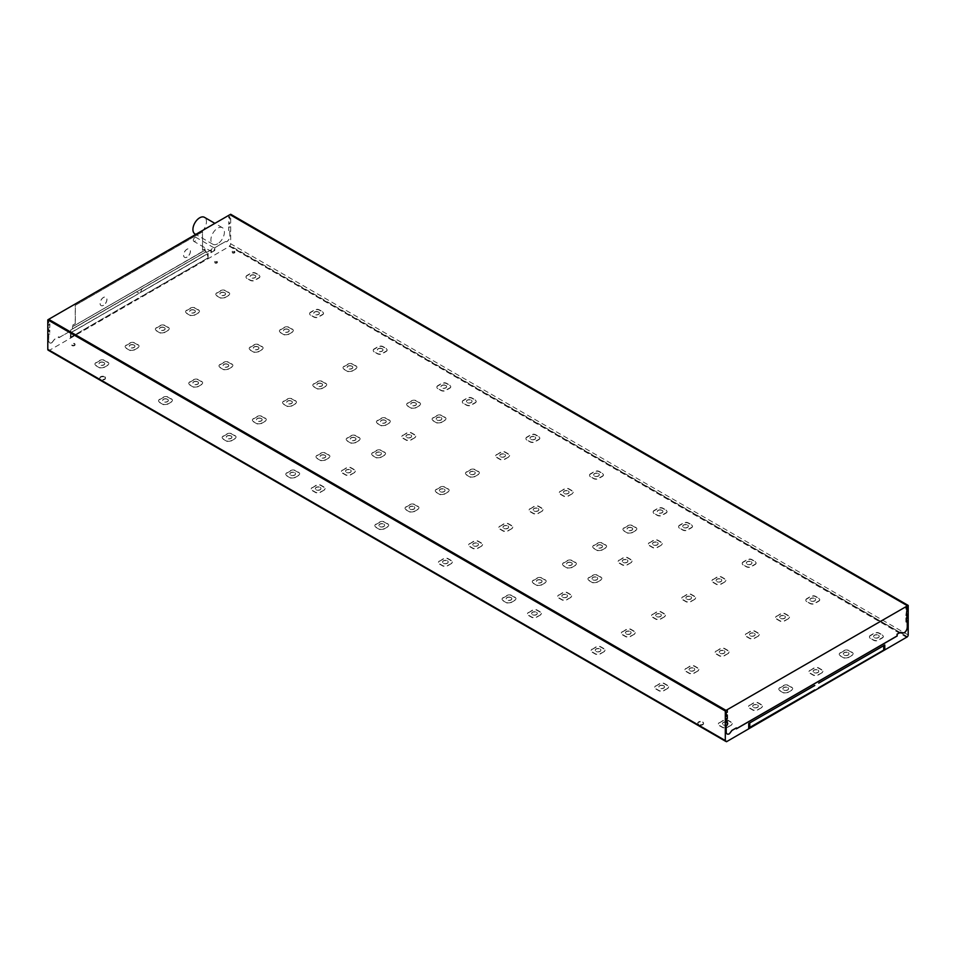 <?xml version="1.0" encoding="UTF-8"?>
<svg xmlns="http://www.w3.org/2000/svg" width="956" height="956" viewBox="0 0 956 956"><rect width="100%" height="100%" fill="white"/><g stroke="black" fill="none" stroke-linecap="round" stroke-linejoin="round"><path stroke-width="0.72" stroke-dasharray="4.78 3.58" d="M725.915 741.39L48.995 350.075A1.685 0.968 -60 0 1 48.147 350.159M726.5 741.235L48.995 350.075M49.64 342.834L49.724 342.881A4.493 2.593 -60 0 0 51.971 342.666L51.899 342.618A4.493 2.593 -60 0 1 49.64 342.834A4.493 2.593 -60 0 1 48.72 340.778L48.72 333.895L49.784 333.991L49.784 330.262L48.72 331.601L48.72 327.466L49.784 327.561L49.784 323.833L48.72 325.171L48.72 321.037L49.784 321.132L49.784 318.718L48.672 319.364M49.724 342.881A4.493 2.593 -60 0 1 48.792 340.826L48.72 340.778M540.427 615.019L536.447 617.313A3.37 1.948 180 0 1 531.679 617.313L528.501 615.473A3.37 1.948 180 0 1 527.509 614.099A3.37 1.948 180 0 1 528.501 612.724L532.468 610.107A3.37 1.948 0 0 1 537.248 610.107L540.427 611.948A3.37 1.948 0 0 1 541.407 613.322L541.407 613.633A3.37 1.948 180 0 1 540.427 615.019L536.447 617.002A3.37 1.948 0 0 1 531.679 617.002L528.501 615.162A3.37 1.948 0 0 1 527.509 613.788L527.509 614.099M528.501 612.724L532.468 610.418A3.37 1.948 180 0 1 537.248 610.418L540.427 612.258A3.37 1.948 180 0 1 541.407 613.633M604.037 651.741L600.057 654.035A3.37 1.948 180 0 1 595.289 654.035L592.111 652.207A3.37 1.948 180 0 1 591.119 650.821A3.37 1.948 180 0 1 592.111 649.447L596.09 646.842A3.37 1.948 0 0 1 600.858 646.842L604.037 648.67A3.37 1.948 0 0 1 605.029 650.056L605.029 650.367A3.37 1.948 180 0 1 604.037 651.741L600.057 653.725A3.37 1.948 0 0 1 595.289 653.725L592.111 651.884A3.37 1.948 0 0 1 591.119 650.51L591.119 650.821M592.111 649.447L596.09 647.152A3.37 1.948 180 0 1 600.858 647.152L604.037 648.993A3.37 1.948 180 0 1 605.029 650.367M667.658 688.475L663.679 690.77A3.37 1.948 180 0 1 658.911 690.77L655.72 688.929A3.37 1.948 180 0 1 654.74 687.555A3.37 1.948 180 0 1 655.72 686.169L659.7 683.564A3.37 1.948 0 0 1 664.468 683.564L667.658 685.404A3.37 1.948 0 0 1 668.638 686.778L668.638 687.089A3.37 1.948 180 0 1 667.658 688.475L663.679 690.459A3.37 1.948 0 0 1 658.911 690.459L655.72 688.619A3.37 1.948 0 0 1 654.74 687.245L654.74 687.555M655.72 686.169L659.7 683.875A3.37 1.948 180 0 1 664.468 683.875L667.658 685.715A3.37 1.948 180 0 1 668.638 687.089M731.268 725.198L727.289 727.492A3.37 1.948 180 0 1 722.521 727.492L719.342 725.652A3.37 1.948 180 0 1 718.35 724.278A3.37 1.948 180 0 1 719.342 722.903L723.322 720.298A3.37 1.948 0 0 1 728.09 720.298L731.268 722.127A3.37 1.948 0 0 1 732.26 723.513L732.26 723.823A3.37 1.948 180 0 1 731.268 725.198L727.289 727.181A3.37 1.948 0 0 1 722.521 727.181L719.342 725.341A3.37 1.948 0 0 1 718.35 723.967L718.35 724.278M719.342 722.903L723.322 720.609A3.37 1.948 180 0 1 728.09 720.609L731.268 722.449A3.37 1.948 180 0 1 732.26 723.823M324.132 490.141L320.152 492.436A3.37 1.948 180 0 1 315.384 492.436L312.206 490.595A3.37 1.948 180 0 1 311.214 489.221A3.37 1.948 180 0 1 312.206 487.847L316.173 485.23A3.37 1.948 0 0 1 320.953 485.23L324.132 487.07A3.37 1.948 0 0 1 325.124 488.444L325.124 488.767A3.37 1.948 180 0 1 324.132 490.141L320.152 492.125A3.37 1.948 0 0 1 315.384 492.125L312.206 490.285A3.37 1.948 0 0 1 311.214 488.91L311.214 489.221M312.206 487.847L316.173 485.552A3.37 1.948 180 0 1 320.953 485.552L324.132 487.381A3.37 1.948 180 0 1 325.124 488.767M375.816 524.569L379.795 522.275A3.37 1.948 180 0 1 384.563 522.275L387.742 524.115A3.37 1.948 180 0 1 388.734 525.489A3.37 1.948 180 0 1 387.742 526.864L383.774 529.158A3.37 1.948 180 0 1 378.994 529.158L375.816 527.33A3.37 1.948 180 0 1 374.836 525.943A3.37 1.948 180 0 1 375.816 524.569L375.816 524.258A3.37 1.948 0 0 0 374.836 525.633A3.37 1.948 0 0 0 375.816 527.019L378.994 528.847A3.37 1.948 0 0 0 383.774 528.847L387.742 526.553A3.37 1.948 0 0 0 388.734 525.179A3.37 1.948 0 0 0 387.742 523.804L384.563 521.964A3.37 1.948 0 0 0 379.795 521.964L375.816 524.258M451.363 563.598L447.384 565.892A3.37 1.948 180 0 1 442.616 565.892L439.437 564.052A3.37 1.948 180 0 1 438.445 562.678A3.37 1.948 180 0 1 439.437 561.303L443.405 558.686A3.37 1.948 0 0 1 448.185 558.686L451.363 560.527A3.37 1.948 0 0 1 452.355 561.901L452.355 562.212A3.37 1.948 180 0 1 451.363 563.598L447.384 565.582A3.37 1.948 0 0 1 442.616 565.582L439.437 563.741A3.37 1.948 0 0 1 438.445 562.367L438.445 562.678M439.437 561.303L443.405 559.009A3.37 1.948 180 0 1 448.185 559.009L451.363 560.837A3.37 1.948 180 0 1 452.355 562.212M503.047 598.026L507.027 595.731A3.37 1.948 180 0 1 511.795 595.731L514.973 597.572A3.37 1.948 180 0 1 515.965 598.946A3.37 1.948 180 0 1 514.973 600.32L511.006 602.615A3.37 1.948 180 0 1 506.226 602.615L503.047 600.786A3.37 1.948 180 0 1 502.055 599.4A3.37 1.948 180 0 1 503.047 598.026L503.047 597.715A3.37 1.948 0 0 0 502.055 599.089A3.37 1.948 0 0 0 503.047 600.476L506.226 602.304A3.37 1.948 0 0 0 511.006 602.304L514.973 600.01A3.37 1.948 0 0 0 515.965 598.635A3.37 1.948 0 0 0 514.973 597.261L511.795 595.421A3.37 1.948 0 0 0 507.027 595.421L503.047 597.715M95.911 362.969L99.89 360.675A3.37 1.948 180 0 1 104.658 360.675L107.837 362.503A3.37 1.948 180 0 1 108.829 363.889A3.37 1.948 180 0 1 107.837 365.264L103.857 367.558A3.37 1.948 180 0 1 99.089 367.558L95.911 365.718A3.37 1.948 180 0 1 94.919 364.344A3.37 1.948 180 0 1 95.911 362.969L95.911 362.659A3.37 1.948 0 0 0 94.919 364.033A3.37 1.948 0 0 0 95.911 365.407L99.089 367.247A3.37 1.948 0 0 0 103.857 367.247L107.837 364.953A3.37 1.948 0 0 0 108.829 363.579A3.37 1.948 0 0 0 107.837 362.193L104.658 360.364A3.37 1.948 0 0 0 99.89 360.364L95.911 362.659M159.521 399.692L163.5 397.397A3.37 1.948 180 0 1 168.268 397.397L171.459 399.238A3.37 1.948 180 0 1 172.439 400.612A3.37 1.948 180 0 1 171.459 401.986L167.479 404.292A3.37 1.948 180 0 1 162.711 404.292L159.521 402.452A3.37 1.948 180 0 1 158.541 401.078A3.37 1.948 180 0 1 159.521 399.692L159.521 399.381A3.37 1.948 0 0 0 158.541 400.755A3.37 1.948 0 0 0 159.521 402.141L162.711 403.97A3.37 1.948 0 0 0 167.479 403.97L171.459 401.675A3.37 1.948 0 0 0 172.439 400.301A3.37 1.948 0 0 0 171.459 398.927L168.268 397.087A3.37 1.948 0 0 0 163.5 397.087L159.521 399.381M223.142 436.426L227.122 434.132A3.37 1.948 180 0 1 231.89 434.132L235.068 435.96A3.37 1.948 180 0 1 236.06 437.346A3.37 1.948 180 0 1 235.068 438.72L231.089 441.015A3.37 1.948 180 0 1 226.321 441.015L223.142 439.174A3.37 1.948 180 0 1 222.151 437.8A3.37 1.948 180 0 1 223.142 436.426L223.142 436.115A3.37 1.948 0 0 0 222.151 437.49A3.37 1.948 0 0 0 223.142 438.864L226.321 440.704A3.37 1.948 0 0 0 231.089 440.704L235.068 438.41A3.37 1.948 0 0 0 236.06 437.035A3.37 1.948 0 0 0 235.068 435.649L231.89 433.821A3.37 1.948 0 0 0 227.122 433.821L223.142 436.115M286.752 473.148L290.732 470.854A3.37 1.948 180 0 1 295.5 470.854L298.69 472.694A3.37 1.948 180 0 1 299.67 474.068A3.37 1.948 180 0 1 298.69 475.443L294.711 477.737A3.37 1.948 180 0 1 289.943 477.737L286.752 475.909A3.37 1.948 180 0 1 285.772 474.535A3.37 1.948 180 0 1 286.752 473.148L286.752 472.838A3.37 1.948 0 0 0 285.772 474.212A3.37 1.948 0 0 0 286.752 475.598L289.943 477.426A3.37 1.948 0 0 0 294.711 477.426L298.69 475.132A3.37 1.948 0 0 0 299.67 473.758A3.37 1.948 0 0 0 298.69 472.384L295.5 470.543A3.37 1.948 0 0 0 290.732 470.543L286.752 472.838M907.005 637.509L229.5 246.361L48.995 350.577M74.532 344.088A1.828 1.052 180 0 1 75.07 344.829A1.828 1.052 180 0 1 73.242 345.881A1.828 1.052 180 0 1 71.425 344.829A1.828 1.052 180 0 1 72.548 343.861A1.828 1.052 180 0 1 74.532 344.088M104.658 377.202A2.808 1.625 180 0 1 105.483 378.349A2.808 1.625 180 0 1 102.674 379.974A2.808 1.625 180 0 1 99.854 378.349A2.808 1.625 180 0 1 101.599 376.843A2.808 1.625 180 0 1 104.658 377.202M698.74 724.779L698.585 724.696A2.808 1.625 180 0 1 697.76 723.549A2.808 1.625 180 0 1 699.493 722.043A2.808 1.625 180 0 1 702.564 722.401L702.72 722.485A2.808 1.625 180 0 1 703.544 723.632A2.808 1.625 180 0 1 701.812 725.138A2.808 1.625 180 0 1 698.74 724.779L698.74 724.29A2.808 1.625 180 0 0 701.812 724.636A2.808 1.625 180 0 0 703.544 723.142L703.544 723.632M649.363 542.936L653.342 540.642A3.37 1.948 180 0 1 658.11 540.642L661.289 542.47A3.37 1.948 180 0 1 662.281 543.856A3.37 1.948 180 0 1 661.289 545.231L657.322 547.214A3.37 1.948 0 0 1 652.542 547.214L649.363 545.374A3.37 1.948 0 0 1 648.371 544L648.371 544.311A3.37 1.948 180 0 1 649.363 542.936L653.342 540.331A3.37 1.948 0 0 1 658.11 540.331L661.289 542.16A3.37 1.948 0 0 1 662.281 543.546L662.281 543.856M661.289 545.231L657.322 547.525A3.37 1.948 180 0 1 652.542 547.525L649.363 545.685A3.37 1.948 180 0 1 648.371 544.311M712.985 579.659L716.952 577.364A3.37 1.948 180 0 1 721.732 577.364L724.911 579.205A3.37 1.948 180 0 1 725.891 580.579A3.37 1.948 180 0 1 724.911 581.953L720.932 583.937A3.37 1.948 0 0 1 716.163 583.937L712.985 582.108A3.37 1.948 0 0 1 711.993 580.734L711.993 581.045A3.37 1.948 180 0 1 712.985 579.659L716.952 577.054A3.37 1.948 0 0 1 721.732 577.054L724.911 578.894A3.37 1.948 0 0 1 725.891 580.268L725.891 580.579M724.911 581.953L720.932 584.259A3.37 1.948 180 0 1 716.163 584.259L712.985 582.419A3.37 1.948 180 0 1 711.993 581.045M776.595 616.393L780.574 614.099A3.37 1.948 180 0 1 785.342 614.099L788.521 615.927A3.37 1.948 180 0 1 789.513 617.313A3.37 1.948 180 0 1 788.521 618.687L784.553 620.671A3.37 1.948 0 0 1 779.773 620.671L776.595 618.831A3.37 1.948 0 0 1 775.603 617.457L775.603 617.767A3.37 1.948 180 0 1 776.595 616.393L780.574 613.788A3.37 1.948 0 0 1 785.342 613.788L788.521 615.616A3.37 1.948 0 0 1 789.513 617.002L789.513 617.313M788.521 618.687L784.553 620.982A3.37 1.948 180 0 1 779.773 620.982L776.595 619.141A3.37 1.948 180 0 1 775.603 617.767M852.143 655.41L848.163 657.716A3.37 1.948 180 0 1 843.395 657.716L840.216 655.876A3.37 1.948 180 0 1 839.225 654.502A3.37 1.948 180 0 1 840.216 653.115L844.184 650.821A3.37 1.948 180 0 1 848.964 650.821L852.143 652.661A3.37 1.948 180 0 1 853.122 654.035A3.37 1.948 180 0 1 852.143 655.41L852.143 655.099A3.37 1.948 0 0 0 853.122 653.725A3.37 1.948 0 0 0 852.143 652.351L848.964 650.51A3.37 1.948 0 0 0 844.184 650.51L840.216 652.805A3.37 1.948 0 0 0 839.225 654.179A3.37 1.948 0 0 0 840.216 655.565L843.395 657.393A3.37 1.948 0 0 0 848.163 657.393L852.143 655.099M228.711 295.476L224.732 297.77A3.37 1.948 180 0 1 219.964 297.77L216.785 295.942A3.37 1.948 180 0 1 215.793 294.567A3.37 1.948 180 0 1 216.785 293.181L220.752 290.887A3.37 1.948 180 0 1 225.532 290.887L228.711 292.727A3.37 1.948 180 0 1 229.691 294.101A3.37 1.948 180 0 1 228.711 295.476L228.711 295.165A3.37 1.948 0 0 0 229.691 293.791A3.37 1.948 0 0 0 228.711 292.416L225.532 290.576A3.37 1.948 0 0 0 220.752 290.576L216.785 292.871A3.37 1.948 0 0 0 215.793 294.245A3.37 1.948 0 0 0 216.785 295.631L219.964 297.459A3.37 1.948 0 0 0 224.732 297.459L228.711 295.165M292.321 332.21L288.342 334.504A3.37 1.948 180 0 1 283.574 334.504L280.395 332.664A3.37 1.948 180 0 1 279.403 331.29A3.37 1.948 180 0 1 280.395 329.916L284.374 327.621A3.37 1.948 180 0 1 289.142 327.621L292.321 329.45A3.37 1.948 180 0 1 293.313 330.836A3.37 1.948 180 0 1 292.321 332.21L292.321 331.899A3.37 1.948 0 0 0 293.313 330.513A3.37 1.948 0 0 0 292.321 329.139L289.142 327.31A3.37 1.948 0 0 0 284.374 327.31L280.395 329.605A3.37 1.948 0 0 0 279.403 330.979A3.37 1.948 0 0 0 280.395 332.353L283.574 334.194A3.37 1.948 0 0 0 288.342 334.194L292.321 331.899M355.943 368.932L351.963 371.227A3.37 1.948 180 0 1 347.195 371.227L344.005 369.398A3.37 1.948 180 0 1 343.025 368.012A3.37 1.948 180 0 1 344.005 366.638L347.984 364.344A3.37 1.948 180 0 1 352.752 364.344L355.943 366.184A3.37 1.948 180 0 1 356.923 367.558A3.37 1.948 180 0 1 355.943 368.932L355.943 368.622A3.37 1.948 0 0 0 356.923 367.247A3.37 1.948 0 0 0 355.943 365.873L352.752 364.033A3.37 1.948 0 0 0 347.984 364.033L344.005 366.327A3.37 1.948 0 0 0 343.025 367.702A3.37 1.948 0 0 0 344.005 369.088L347.195 370.916A3.37 1.948 0 0 0 351.963 370.916L355.943 368.622M419.553 405.667L415.573 407.961A3.37 1.948 180 0 1 410.805 407.961L407.626 406.121A3.37 1.948 180 0 1 406.635 404.747A3.37 1.948 180 0 1 407.626 403.372L411.606 401.078A3.37 1.948 180 0 1 416.374 401.078L419.553 402.906A3.37 1.948 180 0 1 420.544 404.292A3.37 1.948 180 0 1 419.553 405.667L419.553 405.356A3.37 1.948 0 0 0 420.544 403.97A3.37 1.948 0 0 0 419.553 402.596L416.374 400.755A3.37 1.948 0 0 0 411.606 400.755L407.626 403.062A3.37 1.948 0 0 0 406.635 404.436A3.37 1.948 0 0 0 407.626 405.81L410.805 407.65A3.37 1.948 0 0 0 415.573 407.65L419.553 405.356M444.994 420.353L441.027 422.648A3.37 1.948 180 0 1 436.259 422.648L433.068 420.819A3.37 1.948 180 0 1 432.088 419.433A3.37 1.948 180 0 1 433.068 418.059L437.047 415.764A3.37 1.948 180 0 1 441.815 415.764L444.994 417.605A3.37 1.948 180 0 1 445.986 418.979A3.37 1.948 180 0 1 444.994 420.353L444.994 420.043A3.37 1.948 0 0 0 445.986 418.668A3.37 1.948 0 0 0 444.994 417.294L441.815 415.454A3.37 1.948 0 0 0 437.047 415.454L433.068 417.748A3.37 1.948 0 0 0 432.088 419.122A3.37 1.948 0 0 0 433.068 420.497L436.259 422.337A3.37 1.948 0 0 0 441.027 422.337L444.994 420.043M496.69 454.793L500.669 452.487A3.37 1.948 180 0 1 505.437 452.487L508.616 454.327A3.37 1.948 180 0 1 509.608 455.701A3.37 1.948 180 0 1 508.616 457.088L504.637 459.071A3.37 1.948 0 0 1 499.869 459.071L496.69 457.231A3.37 1.948 0 0 1 495.698 455.857L495.698 456.167A3.37 1.948 180 0 1 496.69 454.793L500.669 452.176A3.37 1.948 0 0 1 505.437 452.176L508.616 454.016A3.37 1.948 0 0 1 509.608 455.391L509.608 455.701M508.616 457.088L504.637 459.382A3.37 1.948 180 0 1 499.869 459.382L496.69 457.542A3.37 1.948 180 0 1 495.698 456.167M560.3 491.515L564.279 489.221A3.37 1.948 180 0 1 569.047 489.221L572.226 491.061A3.37 1.948 180 0 1 573.218 492.436A3.37 1.948 180 0 1 572.226 493.81L568.258 495.794A3.37 1.948 0 0 1 563.478 495.794L560.3 493.953A3.37 1.948 0 0 1 559.32 492.579L559.32 492.89A3.37 1.948 180 0 1 560.3 491.515L564.279 488.91A3.37 1.948 0 0 1 569.047 488.91L572.226 490.739A3.37 1.948 0 0 1 573.218 492.125L573.218 492.436M572.226 493.81L568.258 496.104A3.37 1.948 180 0 1 563.478 496.104L560.3 494.276A3.37 1.948 180 0 1 559.32 492.89M588.932 577.83L592.911 575.536A3.37 1.948 180 0 1 597.679 575.536L600.858 577.364A3.37 1.948 180 0 1 601.85 578.75A3.37 1.948 180 0 1 600.858 580.125L596.879 582.419A3.37 1.948 180 0 1 592.111 582.419L588.932 580.579A3.37 1.948 180 0 1 587.94 579.205A3.37 1.948 180 0 1 588.932 577.83L588.932 577.52A3.37 1.948 0 0 0 587.94 578.894A3.37 1.948 0 0 0 588.932 580.268L592.111 582.108A3.37 1.948 0 0 0 596.879 582.108L600.858 579.814A3.37 1.948 0 0 0 601.85 578.428A3.37 1.948 0 0 0 600.858 577.054L597.679 575.213A3.37 1.948 0 0 0 592.911 575.213L588.932 577.52M631.08 562.678L627.1 564.972A3.37 1.948 180 0 1 622.332 564.972L619.141 563.132A3.37 1.948 180 0 1 618.162 561.758A3.37 1.948 180 0 1 619.141 560.383L623.121 557.778A3.37 1.948 0 0 1 627.889 557.778L631.08 559.607A3.37 1.948 0 0 1 632.059 560.993L632.059 561.303A3.37 1.948 180 0 1 631.08 562.678L627.1 564.661A3.37 1.948 0 0 1 622.332 564.661L619.141 562.821A3.37 1.948 0 0 1 618.162 561.447L618.162 561.758M619.141 560.383L623.121 558.089A3.37 1.948 180 0 1 627.889 558.089L631.08 559.917A3.37 1.948 180 0 1 632.059 561.303M570.636 597.572L566.669 599.866A3.37 1.948 180 0 1 561.889 599.866L558.71 598.026A3.37 1.948 180 0 1 557.718 596.652A3.37 1.948 180 0 1 558.71 595.277L562.69 592.66A3.37 1.948 0 0 1 567.458 592.66L570.636 594.501A3.37 1.948 0 0 1 571.628 595.875L571.628 596.186A3.37 1.948 180 0 1 570.636 597.572L566.669 599.555A3.37 1.948 0 0 1 561.889 599.555L558.71 597.715A3.37 1.948 0 0 1 557.718 596.341L557.718 596.652M558.71 595.277L562.69 592.983A3.37 1.948 180 0 1 567.458 592.983L570.636 594.811A3.37 1.948 180 0 1 571.628 596.186M635.848 530.544L631.868 532.839A3.37 1.948 180 0 1 627.1 532.839L623.921 530.998A3.37 1.948 180 0 1 622.93 529.624A3.37 1.948 180 0 1 623.921 528.25L627.889 525.943A3.37 1.948 180 0 1 632.669 525.943L635.848 527.784A3.37 1.948 180 0 1 636.839 529.158A3.37 1.948 180 0 1 635.848 530.544L635.848 530.221A3.37 1.948 0 0 0 636.839 528.847A3.37 1.948 0 0 0 635.848 527.473L632.669 525.633A3.37 1.948 0 0 0 627.889 525.633L623.921 527.927A3.37 1.948 0 0 0 622.93 529.313A3.37 1.948 0 0 0 623.921 530.688L627.1 532.528A3.37 1.948 0 0 0 631.868 532.528L635.848 530.221M664.468 616.847L660.5 619.141A3.37 1.948 180 0 1 655.72 619.141L652.542 617.313A3.37 1.948 180 0 1 651.562 615.927A3.37 1.948 180 0 1 652.542 614.553L656.521 611.948A3.37 1.948 0 0 1 661.289 611.948L664.468 613.788A3.37 1.948 0 0 1 665.46 615.162L665.46 615.473A3.37 1.948 180 0 1 664.468 616.847L660.5 618.831A3.37 1.948 0 0 1 655.72 618.831L652.542 617.002A3.37 1.948 0 0 1 651.562 615.616L651.562 615.927M652.542 614.553L656.521 612.258A3.37 1.948 180 0 1 661.289 612.258L664.468 614.099A3.37 1.948 180 0 1 665.46 615.473M694.689 599.4L690.71 601.694A3.37 1.948 180 0 1 685.942 601.694L682.763 599.866A3.37 1.948 180 0 1 681.771 598.492A3.37 1.948 180 0 1 682.763 597.106L686.743 594.501A3.37 1.948 0 0 1 691.511 594.501L694.689 596.341A3.37 1.948 0 0 1 695.681 597.715L695.681 598.026A3.37 1.948 180 0 1 694.689 599.4L690.71 601.384A3.37 1.948 0 0 1 685.942 601.384L682.763 599.555A3.37 1.948 0 0 1 681.771 598.169L681.771 598.492M682.763 597.106L686.743 594.811A3.37 1.948 180 0 1 691.511 594.811L694.689 596.652A3.37 1.948 180 0 1 695.681 598.026M634.258 634.294L630.279 636.588A3.37 1.948 180 0 1 625.511 636.588L622.332 634.76A3.37 1.948 180 0 1 621.34 633.374A3.37 1.948 180 0 1 622.332 632L626.3 629.395A3.37 1.948 0 0 1 631.08 629.395L634.258 631.235A3.37 1.948 0 0 1 635.238 632.609L635.238 632.92A3.37 1.948 180 0 1 634.258 634.294L630.279 636.278A3.37 1.948 0 0 1 625.511 636.278L622.332 634.437A3.37 1.948 0 0 1 621.34 633.063L621.34 633.374M622.332 632L626.3 629.705A3.37 1.948 180 0 1 631.08 629.705L634.258 631.546A3.37 1.948 180 0 1 635.238 632.92M728.09 653.581L724.11 655.876A3.37 1.948 180 0 1 719.342 655.876L716.163 654.035A3.37 1.948 180 0 1 715.172 652.661A3.37 1.948 180 0 1 716.163 651.287L720.131 648.67A3.37 1.948 0 0 1 724.911 648.67L728.09 650.51A3.37 1.948 0 0 1 729.081 651.884L729.081 652.207A3.37 1.948 180 0 1 728.09 653.581L724.11 655.565A3.37 1.948 0 0 1 719.342 655.565L716.163 653.725A3.37 1.948 0 0 1 715.172 652.351L715.172 652.661M716.163 651.287L720.131 648.993A3.37 1.948 180 0 1 724.911 648.993L728.09 650.821A3.37 1.948 180 0 1 729.081 652.207M758.311 636.134L754.332 638.429A3.37 1.948 180 0 1 749.564 638.429L746.373 636.588A3.37 1.948 180 0 1 745.393 635.214A3.37 1.948 180 0 1 746.373 633.84L750.352 631.235A3.37 1.948 0 0 1 755.12 631.235L758.311 633.063A3.37 1.948 0 0 1 759.291 634.437L759.291 634.76A3.37 1.948 180 0 1 758.311 636.134L754.332 638.118A3.37 1.948 0 0 1 749.564 638.118L746.373 636.278A3.37 1.948 0 0 1 745.393 634.904L745.393 635.214M746.373 633.84L750.352 631.546A3.37 1.948 180 0 1 755.12 631.546L758.311 633.374A3.37 1.948 180 0 1 759.291 634.76M697.868 671.028L693.901 673.323A3.37 1.948 180 0 1 689.121 673.323L685.942 671.482A3.37 1.948 180 0 1 684.95 670.108A3.37 1.948 180 0 1 685.942 668.734L689.921 666.117A3.37 1.948 0 0 1 694.689 666.117L697.868 667.957A3.37 1.948 0 0 1 698.86 669.331L698.86 669.642A3.37 1.948 180 0 1 697.868 671.028L693.901 673.012A3.37 1.948 0 0 1 689.121 673.012L685.942 671.172A3.37 1.948 0 0 1 684.95 669.798L684.95 670.108M685.942 668.734L689.921 666.428A3.37 1.948 180 0 1 694.689 666.428L697.868 668.268A3.37 1.948 180 0 1 698.86 669.642M779.773 688.009L783.753 685.715A3.37 1.948 180 0 1 788.521 685.715L791.699 687.555A3.37 1.948 180 0 1 792.691 688.929A3.37 1.948 180 0 1 791.699 690.304L787.732 692.598A3.37 1.948 180 0 1 782.952 692.598L779.773 690.77A3.37 1.948 180 0 1 778.793 689.384A3.37 1.948 180 0 1 779.773 688.009L779.773 687.699A3.37 1.948 0 0 0 778.793 689.073A3.37 1.948 0 0 0 779.773 690.459L782.952 692.287A3.37 1.948 0 0 0 787.732 692.287L791.699 689.993A3.37 1.948 0 0 0 792.691 688.619A3.37 1.948 0 0 0 791.699 687.245L788.521 685.404A3.37 1.948 0 0 0 783.753 685.404L779.773 687.699M821.921 672.857L817.942 675.151A3.37 1.948 180 0 1 813.174 675.151L809.995 673.323A3.37 1.948 180 0 1 809.003 671.937A3.37 1.948 180 0 1 809.995 670.562L813.974 667.957A3.37 1.948 0 0 1 818.742 667.957L821.921 669.798A3.37 1.948 0 0 1 822.913 671.172L822.913 671.482A3.37 1.948 180 0 1 821.921 672.857L817.942 674.84A3.37 1.948 0 0 1 813.174 674.84L809.995 673.012A3.37 1.948 0 0 1 809.003 671.626L809.003 671.937M809.995 670.562L813.974 668.268A3.37 1.948 180 0 1 818.742 668.268L821.921 670.108A3.37 1.948 180 0 1 822.913 671.482M761.49 707.751L757.51 710.045A3.37 1.948 180 0 1 752.742 710.045L749.564 708.217A3.37 1.948 180 0 1 748.572 706.831A3.37 1.948 180 0 1 749.564 705.456L753.531 702.851A3.37 1.948 0 0 1 758.311 702.851L761.49 704.692A3.37 1.948 0 0 1 762.47 706.066L762.47 706.376A3.37 1.948 180 0 1 761.49 707.751L757.51 709.734A3.37 1.948 0 0 1 752.742 709.734L749.564 707.894A3.37 1.948 0 0 1 748.572 706.52L748.572 706.831M749.564 705.456L753.531 703.162A3.37 1.948 180 0 1 758.311 703.162L761.49 705.002A3.37 1.948 180 0 1 762.47 706.376M372.637 452.953L376.616 450.658A3.37 1.948 180 0 1 381.384 450.658L384.563 452.487A3.37 1.948 180 0 1 385.555 453.873A3.37 1.948 180 0 1 384.563 455.247L380.584 457.542A3.37 1.948 180 0 1 375.816 457.542L372.637 455.701A3.37 1.948 180 0 1 371.645 454.327A3.37 1.948 180 0 1 372.637 452.953L372.637 452.642A3.37 1.948 0 0 0 371.645 454.016A3.37 1.948 0 0 0 372.637 455.391L375.816 457.231A3.37 1.948 0 0 0 380.584 457.231L384.563 454.937A3.37 1.948 0 0 0 385.555 453.562A3.37 1.948 0 0 0 384.563 452.176L381.384 450.348A3.37 1.948 0 0 0 376.616 450.348L372.637 452.642M414.785 437.8L410.805 440.095A3.37 1.948 180 0 1 406.037 440.095L402.858 438.254A3.37 1.948 180 0 1 401.867 436.88A3.37 1.948 180 0 1 402.858 435.506L406.826 432.901A3.37 1.948 0 0 1 411.606 432.901L414.785 434.729A3.37 1.948 0 0 1 415.776 436.115L415.776 436.426A3.37 1.948 180 0 1 414.785 437.8L410.805 439.784A3.37 1.948 0 0 1 406.037 439.784L402.858 437.944A3.37 1.948 0 0 1 401.867 436.569L401.867 436.88M402.858 435.506L406.826 433.211A3.37 1.948 180 0 1 411.606 433.211L414.785 435.052A3.37 1.948 180 0 1 415.776 436.426M354.353 472.694L350.374 474.989A3.37 1.948 180 0 1 345.606 474.989L342.415 473.148A3.37 1.948 180 0 1 341.435 471.774A3.37 1.948 180 0 1 342.415 470.4L346.395 467.795A3.37 1.948 0 0 1 351.163 467.795L354.353 469.623A3.37 1.948 0 0 1 355.333 471.009L355.333 471.32A3.37 1.948 180 0 1 354.353 472.694L350.374 474.678A3.37 1.948 0 0 1 345.606 474.678L342.415 472.838A3.37 1.948 0 0 1 341.435 471.463L341.435 471.774M342.415 470.4L346.395 468.105A3.37 1.948 180 0 1 351.163 468.105L354.353 469.934A3.37 1.948 180 0 1 355.333 471.32M436.259 489.675L440.226 487.381A3.37 1.948 180 0 1 444.994 487.381L448.185 489.221A3.37 1.948 180 0 1 449.165 490.595A3.37 1.948 180 0 1 448.185 491.97L444.205 494.276A3.37 1.948 180 0 1 439.437 494.276L436.259 492.436A3.37 1.948 180 0 1 435.267 491.061A3.37 1.948 180 0 1 436.259 489.675L436.259 489.364A3.37 1.948 0 0 0 435.267 490.739A3.37 1.948 0 0 0 436.259 492.125L439.437 493.953A3.37 1.948 0 0 0 444.205 493.953L448.185 491.659A3.37 1.948 0 0 0 449.165 490.285A3.37 1.948 0 0 0 448.185 488.91L444.994 487.07A3.37 1.948 0 0 0 440.226 487.07L436.259 489.364M466.468 472.228L470.448 469.934A3.37 1.948 180 0 1 475.216 469.934L478.394 471.774A3.37 1.948 180 0 1 479.386 473.148A3.37 1.948 180 0 1 478.394 474.535L474.427 476.829A3.37 1.948 180 0 1 469.647 476.829L466.468 474.989A3.37 1.948 180 0 1 465.476 473.614A3.37 1.948 180 0 1 466.468 472.228L466.468 471.917A3.37 1.948 0 0 0 465.476 473.304A3.37 1.948 0 0 0 466.468 474.678L469.647 476.518A3.37 1.948 0 0 0 474.427 476.518L478.394 474.212A3.37 1.948 0 0 0 479.386 472.838A3.37 1.948 0 0 0 478.394 471.463L475.216 469.623A3.37 1.948 0 0 0 470.448 469.623L466.468 471.917M406.037 507.122L410.016 504.828A3.37 1.948 180 0 1 414.785 504.828L417.963 506.668A3.37 1.948 180 0 1 418.955 508.042A3.37 1.948 180 0 1 417.963 509.417L413.984 511.711A3.37 1.948 180 0 1 409.216 511.711L406.037 509.883A3.37 1.948 180 0 1 405.045 508.508A3.37 1.948 180 0 1 406.037 507.122L406.037 506.811A3.37 1.948 0 0 0 405.045 508.186A3.37 1.948 0 0 0 406.037 509.572L409.216 511.4A3.37 1.948 0 0 0 413.984 511.4L417.963 509.106A3.37 1.948 0 0 0 418.955 507.732A3.37 1.948 0 0 0 417.963 506.357L414.785 504.517A3.37 1.948 0 0 0 410.016 504.517L406.037 506.811M511.795 528.704L507.815 530.998A3.37 1.948 180 0 1 503.047 530.998L499.869 529.158A3.37 1.948 180 0 1 498.877 527.784A3.37 1.948 180 0 1 499.869 526.409L503.848 523.804A3.37 1.948 0 0 1 508.616 523.804L511.795 525.633A3.37 1.948 0 0 1 512.786 527.019L512.786 527.33A3.37 1.948 180 0 1 511.795 528.704L507.815 530.688A3.37 1.948 0 0 1 503.047 530.688L499.869 528.847A3.37 1.948 0 0 1 498.877 527.473L498.877 527.784M499.869 526.409L503.848 524.115A3.37 1.948 180 0 1 508.616 524.115L511.795 525.943A3.37 1.948 180 0 1 512.786 527.33M542.016 511.257L538.037 513.551A3.37 1.948 180 0 1 533.269 513.551L530.09 511.711A3.37 1.948 180 0 1 529.098 510.337A3.37 1.948 180 0 1 530.09 508.962L534.057 506.357A3.37 1.948 0 0 1 538.837 506.357L542.016 508.186A3.37 1.948 0 0 1 542.996 509.572L542.996 509.883A3.37 1.948 180 0 1 542.016 511.257L538.037 513.241A3.37 1.948 0 0 1 533.269 513.241L530.09 511.4A3.37 1.948 0 0 1 529.098 510.026L529.098 510.337M530.09 508.962L534.057 506.668A3.37 1.948 180 0 1 538.837 506.668L542.016 508.508A3.37 1.948 180 0 1 542.996 509.883M481.573 546.151L477.606 548.445A3.37 1.948 180 0 1 472.838 548.445L469.647 546.605A3.37 1.948 180 0 1 468.667 545.231A3.37 1.948 180 0 1 469.647 543.856L473.626 541.251A3.37 1.948 0 0 1 478.394 541.251L481.573 543.08A3.37 1.948 0 0 1 482.565 544.454L482.565 544.777A3.37 1.948 180 0 1 481.573 546.151L477.606 548.135A3.37 1.948 0 0 1 472.838 548.135L469.647 546.294A3.37 1.948 0 0 1 468.667 544.92L468.667 545.231M469.647 543.856L473.626 541.562A3.37 1.948 180 0 1 478.394 541.562L481.573 543.39A3.37 1.948 180 0 1 482.565 544.777M563.478 563.132L567.458 560.837A3.37 1.948 180 0 1 572.226 560.837L575.416 562.678A3.37 1.948 180 0 1 576.396 564.052A3.37 1.948 180 0 1 575.416 565.426L571.437 567.733A3.37 1.948 180 0 1 566.669 567.733L563.478 565.892A3.37 1.948 180 0 1 562.498 564.518A3.37 1.948 180 0 1 563.478 563.132L563.478 562.821A3.37 1.948 0 0 0 562.498 564.195A3.37 1.948 0 0 0 563.478 565.582L566.669 567.41A3.37 1.948 0 0 0 571.437 567.41L575.416 565.115A3.37 1.948 0 0 0 576.396 563.741A3.37 1.948 0 0 0 575.416 562.367L572.226 560.527A3.37 1.948 0 0 0 567.458 560.527L563.478 562.821M593.7 545.685L597.679 543.39A3.37 1.948 180 0 1 602.447 543.39L605.626 545.231A3.37 1.948 180 0 1 606.618 546.605A3.37 1.948 180 0 1 605.626 547.991L601.659 550.286A3.37 1.948 180 0 1 596.879 550.286L593.7 548.445A3.37 1.948 180 0 1 592.708 547.071A3.37 1.948 180 0 1 593.7 545.685L593.7 545.374A3.37 1.948 0 0 0 592.708 546.76A3.37 1.948 0 0 0 593.7 548.135L596.879 549.963A3.37 1.948 0 0 0 601.659 549.963L605.626 547.668A3.37 1.948 0 0 0 606.618 546.294A3.37 1.948 0 0 0 605.626 544.92L602.447 543.08A3.37 1.948 0 0 0 597.679 543.08L593.7 545.374M533.269 580.579L537.248 578.284A3.37 1.948 180 0 1 542.016 578.284L545.195 580.125A3.37 1.948 180 0 1 546.187 581.499A3.37 1.948 180 0 1 545.195 582.873L541.216 585.168A3.37 1.948 180 0 1 536.447 585.168L533.269 583.339A3.37 1.948 180 0 1 532.277 581.953A3.37 1.948 180 0 1 533.269 580.579L533.269 580.268A3.37 1.948 0 0 0 532.277 581.642A3.37 1.948 0 0 0 533.269 583.029L536.447 584.857A3.37 1.948 0 0 0 541.216 584.857L545.195 582.562A3.37 1.948 0 0 0 546.187 581.188A3.37 1.948 0 0 0 545.195 579.814L542.016 577.974A3.37 1.948 0 0 0 537.248 577.974L533.269 580.268M156.342 328.075L160.321 325.781A3.37 1.948 180 0 1 165.089 325.781L168.268 327.621A3.37 1.948 180 0 1 169.26 328.995A3.37 1.948 180 0 1 168.268 330.37L164.301 332.664A3.37 1.948 180 0 1 159.521 332.664L156.342 330.836A3.37 1.948 180 0 1 155.362 329.45A3.37 1.948 180 0 1 156.342 328.075L156.342 327.765A3.37 1.948 0 0 0 155.362 329.139A3.37 1.948 0 0 0 156.342 330.513L159.521 332.353A3.37 1.948 0 0 0 164.301 332.353L168.268 330.059A3.37 1.948 0 0 0 169.26 328.685A3.37 1.948 0 0 0 168.268 327.31L165.089 325.47A3.37 1.948 0 0 0 160.321 325.47L156.342 327.765M186.563 310.628L190.543 308.334A3.37 1.948 180 0 1 195.311 308.334L198.489 310.174A3.37 1.948 180 0 1 199.481 311.548A3.37 1.948 180 0 1 198.489 312.923L194.51 315.217A3.37 1.948 180 0 1 189.742 315.217L186.563 313.389A3.37 1.948 180 0 1 185.572 312.003A3.37 1.948 180 0 1 186.563 310.628L186.563 310.318A3.37 1.948 0 0 0 185.572 311.692A3.37 1.948 0 0 0 186.563 313.078L189.742 314.906A3.37 1.948 0 0 0 194.51 314.906L198.489 312.612A3.37 1.948 0 0 0 199.481 311.238A3.37 1.948 0 0 0 198.489 309.864L195.311 308.023A3.37 1.948 0 0 0 190.543 308.023L186.563 310.318M126.132 345.522L130.1 343.228A3.37 1.948 180 0 1 134.88 343.228L138.058 345.068A3.37 1.948 180 0 1 139.038 346.442A3.37 1.948 180 0 1 138.058 347.817L134.079 350.111A3.37 1.948 180 0 1 129.311 350.111L126.132 348.271A3.37 1.948 180 0 1 125.14 346.897A3.37 1.948 180 0 1 126.132 345.522L126.132 345.212A3.37 1.948 0 0 0 125.14 346.586A3.37 1.948 0 0 0 126.132 347.96L129.311 349.8A3.37 1.948 0 0 0 134.079 349.8L138.058 347.506A3.37 1.948 0 0 0 139.038 346.132A3.37 1.948 0 0 0 138.058 344.746L134.88 342.917A3.37 1.948 0 0 0 130.1 342.917L126.132 345.212M219.964 364.81L223.931 362.503A3.37 1.948 180 0 1 228.711 362.503L231.89 364.344A3.37 1.948 180 0 1 232.882 365.718A3.37 1.948 180 0 1 231.89 367.104L227.91 369.398A3.37 1.948 180 0 1 223.142 369.398L219.964 367.558A3.37 1.948 180 0 1 218.972 366.184A3.37 1.948 180 0 1 219.964 364.81L219.964 364.487A3.37 1.948 0 0 0 218.972 365.873A3.37 1.948 0 0 0 219.964 367.247L223.142 369.088A3.37 1.948 0 0 0 227.91 369.088L231.89 366.793A3.37 1.948 0 0 0 232.882 365.407A3.37 1.948 0 0 0 231.89 364.033L228.711 362.193A3.37 1.948 0 0 0 223.931 362.193L219.964 364.487M250.173 347.363L254.153 345.068A3.37 1.948 180 0 1 258.921 345.068L262.111 346.897A3.37 1.948 180 0 1 263.091 348.271A3.37 1.948 180 0 1 262.111 349.657L258.132 351.951A3.37 1.948 180 0 1 253.364 351.951L250.173 350.111A3.37 1.948 180 0 1 249.193 348.737A3.37 1.948 180 0 1 250.173 347.363L250.173 347.052A3.37 1.948 0 0 0 249.193 348.426A3.37 1.948 0 0 0 250.173 349.8L253.364 351.641A3.37 1.948 0 0 0 258.132 351.641L262.111 349.346A3.37 1.948 0 0 0 263.091 347.96A3.37 1.948 0 0 0 262.111 346.586L258.921 344.746A3.37 1.948 0 0 0 254.153 344.746L250.173 347.052M189.742 382.245L193.721 379.95A3.37 1.948 180 0 1 198.489 379.95L201.668 381.791A3.37 1.948 180 0 1 202.66 383.165A3.37 1.948 180 0 1 201.668 384.551L197.689 386.845A3.37 1.948 180 0 1 192.921 386.845L189.742 385.005A3.37 1.948 180 0 1 188.75 383.631A3.37 1.948 180 0 1 189.742 382.245L189.742 381.934A3.37 1.948 0 0 0 188.75 383.32A3.37 1.948 0 0 0 189.742 384.694L192.921 386.535A3.37 1.948 0 0 0 197.689 386.535L201.668 384.228A3.37 1.948 0 0 0 202.66 382.854A3.37 1.948 0 0 0 201.668 381.48L198.489 379.64A3.37 1.948 0 0 0 193.721 379.64L189.742 381.934M283.574 401.532L287.553 399.238A3.37 1.948 180 0 1 292.321 399.238L295.5 401.078A3.37 1.948 180 0 1 296.491 402.452A3.37 1.948 180 0 1 295.5 403.826L291.532 406.121A3.37 1.948 180 0 1 286.752 406.121L283.574 404.292A3.37 1.948 180 0 1 282.582 402.906A3.37 1.948 180 0 1 283.574 401.532L283.574 401.221A3.37 1.948 0 0 0 282.582 402.596A3.37 1.948 0 0 0 283.574 403.97L286.752 405.81A3.37 1.948 0 0 0 291.532 405.81L295.5 403.516A3.37 1.948 0 0 0 296.491 402.141A3.37 1.948 0 0 0 295.5 400.755L292.321 398.927A3.37 1.948 0 0 0 287.553 398.927L283.574 401.221M313.795 384.085L317.774 381.791A3.37 1.948 180 0 1 322.542 381.791L325.721 383.631A3.37 1.948 180 0 1 326.713 385.005A3.37 1.948 180 0 1 325.721 386.379L321.742 388.674A3.37 1.948 180 0 1 316.974 388.674L313.795 386.845A3.37 1.948 180 0 1 312.803 385.459A3.37 1.948 180 0 1 313.795 384.085L313.795 383.774A3.37 1.948 0 0 0 312.803 385.149A3.37 1.948 0 0 0 313.795 386.535L316.974 388.363A3.37 1.948 0 0 0 321.742 388.363L325.721 386.069A3.37 1.948 0 0 0 326.713 384.694A3.37 1.948 0 0 0 325.721 383.32L322.542 381.48A3.37 1.948 0 0 0 317.774 381.48L313.795 383.774M253.364 418.979L257.331 416.685A3.37 1.948 180 0 1 262.111 416.685L265.29 418.525A3.37 1.948 180 0 1 266.27 419.899A3.37 1.948 180 0 1 265.29 421.273L261.311 423.568A3.37 1.948 180 0 1 256.543 423.568L253.364 421.727A3.37 1.948 180 0 1 252.372 420.353A3.37 1.948 180 0 1 253.364 418.979L253.364 418.668A3.37 1.948 0 0 0 252.372 420.043A3.37 1.948 0 0 0 253.364 421.417L256.543 423.257A3.37 1.948 0 0 0 261.311 423.257L265.29 420.963A3.37 1.948 0 0 0 266.27 419.588A3.37 1.948 0 0 0 265.29 418.202L262.111 416.374A3.37 1.948 0 0 0 257.331 416.374L253.364 418.668M347.195 438.254L351.163 435.96A3.37 1.948 180 0 1 355.943 435.96L359.121 437.8A3.37 1.948 180 0 1 360.101 439.174A3.37 1.948 180 0 1 359.121 440.561L355.142 442.855A3.37 1.948 180 0 1 350.374 442.855L347.195 441.015A3.37 1.948 180 0 1 346.203 439.64A3.37 1.948 180 0 1 347.195 438.254L347.195 437.944A3.37 1.948 0 0 0 346.203 439.33A3.37 1.948 0 0 0 347.195 440.704L350.374 442.544A3.37 1.948 0 0 0 355.142 442.544L359.121 440.238A3.37 1.948 0 0 0 360.101 438.864A3.37 1.948 0 0 0 359.121 437.49L355.943 435.649A3.37 1.948 0 0 0 351.163 435.649L347.195 437.944M377.405 420.819L381.384 418.525A3.37 1.948 180 0 1 386.152 418.525L389.331 420.353A3.37 1.948 180 0 1 390.323 421.727A3.37 1.948 180 0 1 389.331 423.114L385.364 425.408A3.37 1.948 180 0 1 380.584 425.408L377.405 423.568A3.37 1.948 180 0 1 376.425 422.194A3.37 1.948 180 0 1 377.405 420.819L377.405 420.497A3.37 1.948 0 0 0 376.425 421.883A3.37 1.948 0 0 0 377.405 423.257L380.584 425.097A3.37 1.948 0 0 0 385.364 425.097L389.331 422.803A3.37 1.948 0 0 0 390.323 421.417A3.37 1.948 0 0 0 389.331 420.043L386.152 418.202A3.37 1.948 0 0 0 381.384 418.202L377.405 420.497M316.974 455.701L320.953 453.407A3.37 1.948 180 0 1 325.721 453.407L328.9 455.247A3.37 1.948 180 0 1 329.892 456.621A3.37 1.948 180 0 1 328.9 457.996L324.921 460.302A3.37 1.948 180 0 1 320.152 460.302L316.974 458.462A3.37 1.948 180 0 1 315.982 457.088A3.37 1.948 180 0 1 316.974 455.701L316.974 455.391A3.37 1.948 0 0 0 315.982 456.777A3.37 1.948 0 0 0 316.974 458.151L320.152 459.979A3.37 1.948 0 0 0 324.921 459.979L328.9 457.685A3.37 1.948 0 0 0 329.892 456.311A3.37 1.948 0 0 0 328.9 454.937L325.721 453.096A3.37 1.948 0 0 0 320.953 453.096L316.974 455.391M692.503 526.099L692.503 526.409A3.37 1.948 0 0 1 691.511 527.784L687.531 530.078A3.37 1.948 0 0 1 682.763 530.078L679.585 528.25L682.763 529.767A3.37 1.948 0 0 0 687.531 529.767L691.511 527.473A3.37 1.948 0 0 0 692.503 526.099A3.37 1.948 0 0 0 691.511 524.713L688.332 522.884A3.37 1.948 0 0 0 683.552 522.884L679.585 525.179A3.37 1.948 0 0 0 678.593 526.553A3.37 1.948 0 0 0 679.585 527.927M692.503 526.409A3.37 1.948 0 0 0 691.511 525.035L691.511 524.713M678.593 526.553L678.593 526.864A3.37 1.948 0 0 1 679.585 525.489L683.552 523.195A3.37 1.948 0 0 1 688.332 523.195L691.511 525.035M678.593 526.864A3.37 1.948 0 0 0 679.585 528.25M756.112 562.821L756.112 563.132A3.37 1.948 0 0 1 755.12 564.518L751.153 566.812A3.37 1.948 0 0 1 746.373 566.812L743.194 564.972L746.373 566.502A3.37 1.948 0 0 0 751.153 566.502L755.12 564.195A3.37 1.948 0 0 0 756.112 562.821A3.37 1.948 0 0 0 755.12 561.447L751.942 559.607A3.37 1.948 0 0 0 747.174 559.607L743.194 561.901A3.37 1.948 0 0 0 742.215 563.287A3.37 1.948 0 0 0 743.194 564.661M756.112 563.132A3.37 1.948 0 0 0 755.12 561.758L755.12 561.447M742.215 563.287L742.215 563.598A3.37 1.948 0 0 1 743.194 562.212L747.174 559.917A3.37 1.948 0 0 1 751.942 559.917L755.12 561.758M742.215 563.598A3.37 1.948 0 0 0 743.194 564.972M819.734 599.555L819.734 599.866A3.37 1.948 0 0 1 818.742 601.24L814.763 603.535A3.37 1.948 0 0 1 809.995 603.535L806.816 601.694L809.995 603.224A3.37 1.948 0 0 0 814.763 603.224L818.742 600.93A3.37 1.948 0 0 0 819.734 599.555A3.37 1.948 0 0 0 818.742 598.169L815.564 596.341A3.37 1.948 0 0 0 810.784 596.341L806.816 598.635A3.37 1.948 0 0 0 805.824 600.01A3.37 1.948 0 0 0 806.816 601.384M819.734 599.866A3.37 1.948 0 0 0 818.742 598.492L818.742 598.169M805.824 600.01L805.824 600.32A3.37 1.948 0 0 1 806.816 598.946L810.784 596.652A3.37 1.948 0 0 1 815.564 596.652L818.742 598.492M805.824 600.32A3.37 1.948 0 0 0 806.816 601.694M883.344 636.278L883.344 636.588A3.37 1.948 0 0 1 882.352 637.975L878.385 640.269A3.37 1.948 0 0 1 873.605 640.269L870.426 638.429L873.605 639.946A3.37 1.948 0 0 0 878.385 639.946L882.352 637.652A3.37 1.948 0 0 0 883.344 636.278A3.37 1.948 0 0 0 882.352 634.904L879.173 633.063A3.37 1.948 0 0 0 874.405 633.063L870.426 635.358A3.37 1.948 0 0 0 869.446 636.744A3.37 1.948 0 0 0 870.426 638.118M883.344 636.588A3.37 1.948 0 0 0 882.352 635.214L882.352 634.904M869.446 636.744L869.446 637.055A3.37 1.948 0 0 1 870.426 635.668L874.405 633.374A3.37 1.948 0 0 1 879.173 633.374L882.352 635.214M869.446 637.055A3.37 1.948 0 0 0 870.426 638.429M476.208 401.221L476.208 401.532A3.37 1.948 0 0 1 475.216 402.906L471.236 405.201A3.37 1.948 0 0 1 466.468 405.201L463.29 403.372L466.468 404.89A3.37 1.948 0 0 0 471.236 404.89L475.216 402.596A3.37 1.948 0 0 0 476.208 401.221A3.37 1.948 0 0 0 475.216 399.847L472.037 398.007A3.37 1.948 0 0 0 467.269 398.007L463.29 400.301A3.37 1.948 0 0 0 462.298 401.675A3.37 1.948 0 0 0 463.29 403.062M476.208 401.532A3.37 1.948 0 0 0 475.216 400.158L475.216 399.847M462.298 401.675L462.298 401.986A3.37 1.948 0 0 1 463.29 400.612L467.269 398.317A3.37 1.948 0 0 1 472.037 398.317L475.216 400.158M462.298 401.986A3.37 1.948 0 0 0 463.29 403.372M539.817 437.944L539.817 438.254A3.37 1.948 0 0 1 538.837 439.64L534.858 441.935A3.37 1.948 0 0 1 530.09 441.935L526.899 440.095L530.09 441.624A3.37 1.948 0 0 0 534.858 441.624L538.837 439.33A3.37 1.948 0 0 0 539.817 437.944A3.37 1.948 0 0 0 538.837 436.569L535.647 434.729A3.37 1.948 0 0 0 530.879 434.729L526.899 437.035A3.37 1.948 0 0 0 525.92 438.41A3.37 1.948 0 0 0 526.899 439.784M539.817 438.254A3.37 1.948 0 0 0 538.837 436.88L538.837 436.569M525.92 438.41L525.92 438.72A3.37 1.948 0 0 1 526.899 437.346L530.879 435.052A3.37 1.948 0 0 1 535.647 435.052L538.837 436.88M525.92 438.72A3.37 1.948 0 0 0 526.899 440.095M603.439 474.678L603.439 474.989A3.37 1.948 0 0 1 602.447 476.363L598.468 478.657A3.37 1.948 0 0 1 593.7 478.657L590.521 476.829L593.7 478.347A3.37 1.948 0 0 0 598.468 478.347L602.447 476.052A3.37 1.948 0 0 0 603.439 474.678A3.37 1.948 0 0 0 602.447 473.304L599.269 471.463A3.37 1.948 0 0 0 594.501 471.463L590.521 473.758A3.37 1.948 0 0 0 589.529 475.132A3.37 1.948 0 0 0 590.521 476.518M603.439 474.989A3.37 1.948 0 0 0 602.447 473.614L602.447 473.304M589.529 475.132L589.529 475.443A3.37 1.948 0 0 1 590.521 474.068L594.501 471.774A3.37 1.948 0 0 1 599.269 471.774L602.447 473.614M589.529 475.443A3.37 1.948 0 0 0 590.521 476.829M667.049 511.4L667.049 511.711A3.37 1.948 0 0 1 666.069 513.097L662.09 515.392A3.37 1.948 0 0 1 657.322 515.392L654.131 513.551L657.322 515.081A3.37 1.948 0 0 0 662.09 515.081L666.069 512.786A3.37 1.948 0 0 0 667.049 511.4A3.37 1.948 0 0 0 666.069 510.026L662.878 508.186A3.37 1.948 0 0 0 658.11 508.186L654.131 510.48A3.37 1.948 0 0 0 653.151 511.866A3.37 1.948 0 0 0 654.131 513.241M667.049 511.711A3.37 1.948 0 0 0 666.069 510.337L666.069 510.026M653.151 511.866L653.151 512.177A3.37 1.948 0 0 1 654.131 510.803L658.11 508.508A3.37 1.948 0 0 1 662.878 508.508L666.069 510.337M653.151 512.177A3.37 1.948 0 0 0 654.131 513.551M259.913 276.344L259.913 276.654A3.37 1.948 0 0 1 258.921 278.029L254.953 280.335A3.37 1.948 0 0 1 250.173 280.335L246.995 278.495L250.173 280.012A3.37 1.948 0 0 0 254.953 280.012L258.921 277.718A3.37 1.948 0 0 0 259.913 276.344A3.37 1.948 0 0 0 258.921 274.969L255.742 273.129A3.37 1.948 0 0 0 250.974 273.129L246.995 275.424A3.37 1.948 0 0 0 246.003 276.798A3.37 1.948 0 0 0 246.995 278.184M259.913 276.654A3.37 1.948 0 0 0 258.921 275.28L258.921 274.969M246.003 276.798L246.003 277.121A3.37 1.948 0 0 1 246.995 275.734L250.974 273.44A3.37 1.948 0 0 1 255.742 273.44L258.921 275.28M246.003 277.121A3.37 1.948 0 0 0 246.995 278.495M323.522 313.078L323.522 313.389A3.37 1.948 0 0 1 322.542 314.763L318.563 317.057A3.37 1.948 0 0 1 313.795 317.057L310.616 315.217L313.795 316.747A3.37 1.948 0 0 0 318.563 316.747L322.542 314.452A3.37 1.948 0 0 0 323.522 313.078A3.37 1.948 0 0 0 322.542 311.692L319.364 309.864A3.37 1.948 0 0 0 314.584 309.864L310.616 312.158A3.37 1.948 0 0 0 309.625 313.532A3.37 1.948 0 0 0 310.616 314.906M323.522 313.389A3.37 1.948 0 0 0 322.542 312.003L322.542 311.692M309.625 313.532L309.625 313.843A3.37 1.948 0 0 1 310.616 312.469L314.584 310.174A3.37 1.948 0 0 1 319.364 310.174L322.542 312.003M309.625 313.843A3.37 1.948 0 0 0 310.616 315.217M387.144 349.8L387.144 350.111A3.37 1.948 0 0 1 386.152 351.485L382.185 353.78A3.37 1.948 0 0 1 377.405 353.78L374.226 351.951L377.405 353.469A3.37 1.948 0 0 0 382.185 353.469L386.152 351.175A3.37 1.948 0 0 0 387.144 349.8A3.37 1.948 0 0 0 386.152 348.426L382.974 346.586A3.37 1.948 0 0 0 378.206 346.586L374.226 348.88A3.37 1.948 0 0 0 373.234 350.255A3.37 1.948 0 0 0 374.226 351.641M387.144 350.111A3.37 1.948 0 0 0 386.152 348.737L386.152 348.426M373.234 350.255L373.234 350.577A3.37 1.948 0 0 1 374.226 349.191L378.206 346.897A3.37 1.948 0 0 1 382.974 346.897L386.152 348.737M373.234 350.577A3.37 1.948 0 0 0 374.226 351.951M450.754 386.535L450.754 386.845A3.37 1.948 0 0 1 449.774 388.22L445.795 390.514A3.37 1.948 0 0 1 441.027 390.514L437.848 388.674L441.027 390.203A3.37 1.948 0 0 0 445.795 390.203L449.774 387.909A3.37 1.948 0 0 0 450.754 386.535A3.37 1.948 0 0 0 449.774 385.149L446.595 383.32A3.37 1.948 0 0 0 441.815 383.32L437.848 385.615A3.37 1.948 0 0 0 436.856 386.989A3.37 1.948 0 0 0 437.848 388.363M450.754 386.845A3.37 1.948 0 0 0 449.774 385.459L449.774 385.149M436.856 386.989L436.856 387.3A3.37 1.948 0 0 1 437.848 385.925L441.815 383.631A3.37 1.948 0 0 1 446.595 383.631L449.774 385.459M436.856 387.3A3.37 1.948 0 0 0 437.848 388.674M214.992 262.996A1.41 0.813 0 0 0 217.394 262.422A1.41 0.813 0 0 0 214.574 262.422A1.41 0.813 0 0 0 214.992 262.996M232.487 252.898A1.41 0.813 0 0 0 234.889 252.324A1.41 0.813 0 0 0 232.069 252.324A1.41 0.813 0 0 0 232.487 252.898M138.142 298.332L138.142 298.236A7.875 4.541 180 0 1 138.082 298.368L70.374 337.456L70.374 332.867L138.082 293.958A7.875 4.541 0 0 0 138.142 293.839L70.995 332.604L70.995 337.002L138.142 298.236M51.899 342.618L54.468 339.296L58.854 336.763L58.937 337.731L70.864 330.836L70.864 329.916L136.756 291.879L139.218 293.301L136.672 291.831L70.864 329.916M70.864 330.836L58.854 337.683M70.78 330.788L70.78 329.88M208.121 257.929L208.121 253.34L208.061 257.965L140.353 297.053L207.5 258.192L207.5 253.794L139.134 293.253M140.604 292.321L141.906 288.903L206.281 251.643L141.823 288.867L140.604 292.321L208.121 253.34M206.281 251.643L206.365 252.611L210.894 249.994L210.894 252.743L214.873 250.448L214.789 247.652L214.789 250.4L210.81 252.707L210.81 249.946L206.281 252.563M229.858 236.287L229.787 229.356L228.711 230.695L228.711 226.966L229.787 227.062L229.787 222.927L228.711 224.266L229.787 216.498L229.858 220.681L228.783 220.585L228.783 224.313L229.858 222.975L229.858 227.11L228.783 227.014L228.783 230.743L229.858 229.404L229.858 236.287A4.493 2.593 -60 0 1 226.68 241.796L225.317 241.581L214.789 247.652M225.317 241.581L226.596 241.749A4.493 2.593 -60 0 0 229.787 236.24M229.787 216.498L228.711 217.837L228.711 215.423L230.014 214.67M908.2 634.951L230.695 243.792L230.695 214.275M230.695 243.792A1.685 0.968 -60 0 1 229.5 245.859L229.5 246.361M229.858 216.546L228.711 217.837M228.783 217.884L228.711 215.423M749.695 727.385L814.679 689.862A22.49 12.99 180 0 1 814.799 689.885M75.321 323.666L72.859 324.992L75.321 323.666L75.321 305.299L202.541 231.854L202.541 250.221L202.457 231.806L75.321 305.299M217.657 243.792A9.56 5.521 -60 0 1 212.877 244.27A9.56 5.521 -60 0 1 210.894 239.896A9.56 5.521 -60 0 1 215.064 230.276A9.56 5.521 -60 0 1 222.437 227.707A9.56 5.521 -60 0 1 223.895 235.367A9.56 5.521 -60 0 1 217.657 243.792M48.672 319.459L49.867 318.766L49.867 321.18L48.792 321.085L48.792 325.219L49.867 323.881L49.867 327.609L48.792 327.514L48.792 331.648L49.867 330.31L49.867 334.038L48.792 333.943L48.792 340.826M229.978 214.646L907.328 605.841M228.783 215.47L229.978 214.777M225.389 241.617L214.873 247.7M206.365 251.691L206.365 252.611M208.061 257.965L207.583 253.83L139.218 293.301M51.971 342.666L54.552 339.344L58.937 336.811L58.937 337.731M202.541 250.221L204.919 248.835L204.441 250.58L72.537 326.737L72.537 328.864L205.325 252.205L205.325 250.078L204.441 250.4L73.409 326.235L72.943 325.04M212.877 251.595A2.247 1.303 -60 0 1 211.754 251.703A2.247 1.303 -60 0 1 211.288 250.675A2.247 1.303 -60 0 1 212.28 248.405A2.247 1.303 -60 0 1 214.013 247.807A2.247 1.303 -60 0 1 214.347 249.612A2.247 1.303 -60 0 1 212.877 251.595M783.753 689.993A2.808 1.625 0 0 0 786.812 690.352A2.808 1.625 0 0 0 788.557 688.846A2.808 1.625 0 0 0 787.732 687.699A2.808 1.625 0 0 0 784.661 687.352A2.808 1.625 0 0 0 782.928 688.846A2.808 1.625 0 0 0 783.753 689.993M72.859 325.912L72.859 324.992M205.325 250.078L72.465 326.689L72.465 328.816L205.241 252.157L205.241 250.03M204.919 249.755L204.441 250.4M186.958 257.08A4.816 2.784 -60 0 1 184.556 257.319A4.816 2.784 -60 0 1 184.556 251.763A4.816 2.784 -60 0 1 189.372 248.978A4.816 2.784 -60 0 1 190.101 252.838A4.816 2.784 -60 0 1 186.958 257.08M103.463 305.287A4.816 2.784 -60 0 1 101.061 305.526A4.816 2.784 -60 0 1 101.061 299.969A4.816 2.784 -60 0 1 105.877 297.185A4.816 2.784 -60 0 1 106.606 301.044A4.816 2.784 -60 0 1 103.463 305.287M204.919 248.835L202.457 250.173M204.847 248.799L204.847 249.707M75.237 323.618L75.237 305.251M726.07 741.39L726.417 741.187A1.685 0.968 -60 0 1 726.022 741.33L48.672 350.278A1.685 0.968 -60 0 0 49.067 350.123L48.672 350.278M748.679 727.958L748.679 723.561M907.328 636.66L229.583 245.907A1.685 0.968 -60 0 0 229.978 245.596L907.328 636.66A1.685 0.968 -60 0 1 906.933 636.971L229.5 245.859M907.208 620.611L906.133 621.794M907.208 614.182L906.133 615.377M907.208 607.753L906.133 608.948M207.5 258.192L140.568 296.934M883.738 649.984L883.655 645.623M818.659 687.555L883.738 650.08M727.289 712.292L726.142 712.148L726.213 716.175M70.374 337.456L70.601 332.927L138.082 293.958M138.082 298.368L70.601 337.325M70.995 332.604L70.995 337.002M727.217 709.83L727.217 712.244M727.217 714.945L726.213 722.605M727.217 721.374L727.217 725.102L726.142 725.007L726.142 731.89A4.493 2.593 -60 0 0 727.074 733.945A4.493 2.593 -60 0 1 727.074 733.945L727.146 733.993M736.275 727.875L736.359 728.831M376.616 454.937A2.808 1.625 0 0 0 379.675 455.283A2.808 1.625 0 0 0 381.408 453.789A2.808 1.625 0 0 0 380.584 452.642A2.808 1.625 0 0 0 377.524 452.284A2.808 1.625 0 0 0 375.792 453.789A2.808 1.625 0 0 0 376.616 454.937M437.047 420.043A2.808 1.625 0 0 0 440.107 420.389A2.808 1.625 0 0 0 441.851 418.895A2.808 1.625 0 0 0 441.027 417.748A2.808 1.625 0 0 0 437.956 417.402A2.808 1.625 0 0 0 436.223 418.895A2.808 1.625 0 0 0 437.047 420.043M844.184 655.099A2.808 1.625 0 0 0 847.255 655.457A2.808 1.625 0 0 0 848.988 653.952A2.808 1.625 0 0 0 848.163 652.805A2.808 1.625 0 0 0 845.104 652.458A2.808 1.625 0 0 0 843.359 653.952A2.808 1.625 0 0 0 844.184 655.099M874.405 637.652A2.808 1.625 0 0 0 877.465 638.01A2.808 1.625 0 0 0 879.209 636.505A2.808 1.625 0 0 0 878.385 635.358A2.808 1.625 0 0 0 875.314 635.011A2.808 1.625 0 0 0 873.581 636.505A2.808 1.625 0 0 0 874.405 637.652M878.385 635.178A2.808 1.625 180 0 1 879.209 636.326A2.808 1.625 180 0 1 876.389 637.951A2.808 1.625 180 0 1 873.581 636.326A2.808 1.625 180 0 1 875.314 634.832A2.808 1.625 180 0 1 878.385 635.178M592.911 579.814A2.808 1.625 0 0 0 595.97 580.161A2.808 1.625 0 0 0 597.703 578.667A2.808 1.625 0 0 0 596.879 577.52A2.808 1.625 0 0 0 593.819 577.161A2.808 1.625 0 0 0 592.087 578.667A2.808 1.625 0 0 0 592.911 579.814M809.995 670.252A3.37 1.948 0 0 0 809.003 671.626M813.974 672.546A2.808 1.625 0 0 0 817.033 672.905A2.808 1.625 0 0 0 818.766 671.399A2.808 1.625 0 0 0 817.942 670.252A2.808 1.625 0 0 0 814.882 669.905A2.808 1.625 0 0 0 813.15 671.399A2.808 1.625 0 0 0 813.974 672.546M821.921 672.546A3.37 1.948 0 0 0 822.913 671.172M749.564 705.146A3.37 1.948 0 0 0 748.572 706.52M753.531 707.44A2.808 1.625 0 0 0 756.602 707.787A2.808 1.625 0 0 0 758.335 706.293A2.808 1.625 0 0 0 757.51 705.146A2.808 1.625 0 0 0 754.451 704.787A2.808 1.625 0 0 0 752.707 706.293A2.808 1.625 0 0 0 753.531 707.44M761.49 707.44A3.37 1.948 0 0 0 762.47 706.066M787.732 687.519A2.808 1.625 180 0 1 788.557 688.667A2.808 1.625 180 0 1 785.736 690.292A2.808 1.625 180 0 1 782.928 688.667A2.808 1.625 180 0 1 784.661 687.161A2.808 1.625 180 0 1 787.732 687.519M566.669 594.775A2.808 1.625 180 0 1 567.494 595.923A2.808 1.625 180 0 1 564.673 597.548A2.808 1.625 180 0 1 561.865 595.923A2.808 1.625 180 0 1 563.598 594.429A2.808 1.625 180 0 1 566.669 594.775M724.11 650.785A2.808 1.625 180 0 1 724.935 651.932A2.808 1.625 180 0 1 722.127 653.557A2.808 1.625 180 0 1 719.318 651.932A2.808 1.625 180 0 1 721.051 650.438A2.808 1.625 180 0 1 724.11 650.785M848.163 652.625A2.808 1.625 180 0 1 848.988 653.773A2.808 1.625 180 0 1 846.18 655.398A2.808 1.625 180 0 1 843.359 653.773A2.808 1.625 180 0 1 845.104 652.267A2.808 1.625 180 0 1 848.163 652.625M817.942 670.072A2.808 1.625 180 0 1 818.766 671.22A2.808 1.625 180 0 1 815.958 672.845A2.808 1.625 180 0 1 813.15 671.22A2.808 1.625 180 0 1 814.882 669.714A2.808 1.625 180 0 1 817.942 670.072M723.322 724.887A2.808 1.625 0 0 0 726.381 725.234A2.808 1.625 0 0 0 728.113 723.74A2.808 1.625 0 0 0 727.289 722.593A2.808 1.625 0 0 0 724.23 722.234A2.808 1.625 0 0 0 722.497 723.74A2.808 1.625 0 0 0 723.322 724.887M719.342 722.593A3.37 1.948 0 0 0 718.35 723.967M731.268 724.887A3.37 1.948 0 0 0 732.26 723.513M727.289 722.401A2.808 1.625 180 0 1 728.113 723.561A2.808 1.625 180 0 1 725.305 725.174A2.808 1.625 180 0 1 722.497 723.561A2.808 1.625 180 0 1 724.23 722.055A2.808 1.625 180 0 1 727.289 722.401M467.269 402.596A2.808 1.625 0 0 0 470.328 402.954A2.808 1.625 0 0 0 472.061 401.448A2.808 1.625 0 0 0 471.236 400.301A2.808 1.625 0 0 0 468.177 399.955A2.808 1.625 0 0 0 466.444 401.448A2.808 1.625 0 0 0 467.269 402.596M471.236 400.122A2.808 1.625 180 0 1 472.061 401.269A2.808 1.625 180 0 1 469.253 402.894A2.808 1.625 180 0 1 466.444 401.269A2.808 1.625 180 0 1 468.177 399.763A2.808 1.625 180 0 1 471.236 400.122M440.226 491.659A2.808 1.625 0 0 0 443.297 492.017A2.808 1.625 0 0 0 445.03 490.512A2.808 1.625 0 0 0 444.205 489.364A2.808 1.625 0 0 0 441.146 489.018A2.808 1.625 0 0 0 439.401 490.512A2.808 1.625 0 0 0 440.226 491.659M402.858 435.195A3.37 1.948 0 0 0 401.867 436.569M406.826 437.49A2.808 1.625 0 0 0 409.897 437.836A2.808 1.625 0 0 0 411.63 436.342A2.808 1.625 0 0 0 410.805 435.195A2.808 1.625 0 0 0 407.746 434.837A2.808 1.625 0 0 0 406.001 436.342A2.808 1.625 0 0 0 406.826 437.49M414.785 437.49A3.37 1.948 0 0 0 415.776 436.115M342.415 470.089A3.37 1.948 0 0 0 341.435 471.463M346.395 472.384A2.808 1.625 0 0 0 349.454 472.73A2.808 1.625 0 0 0 351.199 471.236A2.808 1.625 0 0 0 350.374 470.089A2.808 1.625 0 0 0 347.303 469.731A2.808 1.625 0 0 0 345.57 471.236A2.808 1.625 0 0 0 346.395 472.384M354.353 472.384A3.37 1.948 0 0 0 355.333 471.009M380.584 452.451A2.808 1.625 180 0 1 381.408 453.598A2.808 1.625 180 0 1 378.6 455.223A2.808 1.625 180 0 1 375.792 453.598A2.808 1.625 180 0 1 377.524 452.104A2.808 1.625 180 0 1 380.584 452.451M444.205 489.185A2.808 1.625 180 0 1 445.03 490.332A2.808 1.625 180 0 1 442.222 491.958A2.808 1.625 180 0 1 439.401 490.332A2.808 1.625 180 0 1 441.146 488.827A2.808 1.625 180 0 1 444.205 489.185M601.659 545.195A2.808 1.625 180 0 1 602.471 546.342A2.808 1.625 180 0 1 599.663 547.967A2.808 1.625 180 0 1 596.855 546.342A2.808 1.625 180 0 1 598.587 544.836A2.808 1.625 180 0 1 601.659 545.195M441.027 417.569A2.808 1.625 180 0 1 441.851 418.716A2.808 1.625 180 0 1 439.031 420.329A2.808 1.625 180 0 1 436.223 418.716A2.808 1.625 180 0 1 437.956 417.21A2.808 1.625 180 0 1 441.027 417.569M410.805 435.004A2.808 1.625 180 0 1 411.63 436.163A2.808 1.625 180 0 1 408.821 437.776A2.808 1.625 180 0 1 406.001 436.163A2.808 1.625 180 0 1 407.746 434.657A2.808 1.625 180 0 1 410.805 435.004M316.173 489.83A2.808 1.625 0 0 0 319.244 490.177A2.808 1.625 0 0 0 320.977 488.683A2.808 1.625 0 0 0 320.152 487.536A2.808 1.625 0 0 0 317.093 487.178A2.808 1.625 0 0 0 315.361 488.683A2.808 1.625 0 0 0 316.173 489.83M312.206 487.536A3.37 1.948 0 0 0 311.214 488.91M324.132 489.83A3.37 1.948 0 0 0 325.124 488.444M320.152 487.345A2.808 1.625 180 0 1 320.977 488.492A2.808 1.625 180 0 1 318.169 490.117A2.808 1.625 180 0 1 315.361 488.492A2.808 1.625 180 0 1 317.093 486.998A2.808 1.625 180 0 1 320.152 487.345M693.901 668.232A2.808 1.625 180 0 1 694.713 669.379A2.808 1.625 180 0 1 691.905 671.004A2.808 1.625 180 0 1 689.097 669.379A2.808 1.625 180 0 1 690.83 667.885A2.808 1.625 180 0 1 693.901 668.232M194.905 233.897A9.56 5.521 120 0 0 204.465 228.376A9.56 5.521 120 0 0 204.465 217.335M290.732 475.132A2.808 1.625 0 0 0 293.791 475.49A2.808 1.625 0 0 0 295.535 473.985A2.808 1.625 0 0 0 294.711 472.838A2.808 1.625 0 0 0 291.64 472.491A2.808 1.625 0 0 0 289.907 473.985A2.808 1.625 0 0 0 290.732 475.132M379.795 526.553A2.808 1.625 0 0 0 382.854 526.911A2.808 1.625 0 0 0 384.599 525.406A2.808 1.625 0 0 0 383.774 524.258A2.808 1.625 0 0 0 380.703 523.912A2.808 1.625 0 0 0 378.97 525.406A2.808 1.625 0 0 0 379.795 526.553M504.637 454.291A2.808 1.625 180 0 1 505.461 455.438A2.808 1.625 180 0 1 502.653 457.064A2.808 1.625 180 0 1 499.845 455.438A2.808 1.625 180 0 1 501.577 453.945A2.808 1.625 180 0 1 504.637 454.291M474.427 471.738A2.808 1.625 180 0 1 475.24 472.885A2.808 1.625 180 0 1 472.431 474.511A2.808 1.625 180 0 1 469.623 472.885A2.808 1.625 180 0 1 471.356 471.392A2.808 1.625 180 0 1 474.427 471.738M511.006 597.536A2.808 1.625 180 0 1 511.819 598.683A2.808 1.625 180 0 1 509.01 600.308A2.808 1.625 180 0 1 506.202 598.683A2.808 1.625 180 0 1 507.935 597.177A2.808 1.625 180 0 1 511.006 597.536M350.374 469.898A2.808 1.625 180 0 1 351.199 471.045A2.808 1.625 180 0 1 348.378 472.67A2.808 1.625 180 0 1 345.57 471.045A2.808 1.625 180 0 1 347.303 469.551A2.808 1.625 180 0 1 350.374 469.898M530.879 439.33A2.808 1.625 0 0 0 533.95 439.676A2.808 1.625 0 0 0 535.683 438.183A2.808 1.625 0 0 0 534.858 437.035A2.808 1.625 0 0 0 531.787 436.677A2.808 1.625 0 0 0 530.054 438.183A2.808 1.625 0 0 0 530.879 439.33M534.858 436.844A2.808 1.625 180 0 1 535.683 437.991A2.808 1.625 180 0 1 532.874 439.617A2.808 1.625 180 0 1 530.054 437.991A2.808 1.625 180 0 1 531.787 436.498A2.808 1.625 180 0 1 534.858 436.844M508.616 456.777A3.37 1.948 0 0 0 509.608 455.391M496.69 454.47A3.37 1.948 0 0 0 495.698 455.857M500.669 456.777A2.808 1.625 0 0 0 503.728 457.123A2.808 1.625 0 0 0 505.461 455.618A2.808 1.625 0 0 0 504.637 454.47A2.808 1.625 0 0 0 501.577 454.124A2.808 1.625 0 0 0 499.845 455.618A2.808 1.625 0 0 0 500.669 456.777M470.448 474.212A2.808 1.625 0 0 0 473.507 474.57A2.808 1.625 0 0 0 475.24 473.065A2.808 1.625 0 0 0 474.427 471.917A2.808 1.625 0 0 0 471.356 471.571A2.808 1.625 0 0 0 469.623 473.065A2.808 1.625 0 0 0 470.448 474.212M410.016 509.106A2.808 1.625 0 0 0 413.076 509.464A2.808 1.625 0 0 0 414.808 507.959A2.808 1.625 0 0 0 413.984 506.811A2.808 1.625 0 0 0 410.925 506.465A2.808 1.625 0 0 0 409.192 507.959A2.808 1.625 0 0 0 410.016 509.106M413.984 506.632A2.808 1.625 180 0 1 414.808 507.779A2.808 1.625 180 0 1 412 509.405A2.808 1.625 180 0 1 409.192 507.779A2.808 1.625 180 0 1 410.925 506.274A2.808 1.625 180 0 1 413.984 506.632M383.774 524.079A2.808 1.625 180 0 1 384.599 525.226A2.808 1.625 180 0 1 381.779 526.852A2.808 1.625 180 0 1 378.97 525.226A2.808 1.625 180 0 1 380.703 523.721A2.808 1.625 180 0 1 383.774 524.079M594.501 476.052A2.808 1.625 0 0 0 597.56 476.411A2.808 1.625 0 0 0 599.293 474.905A2.808 1.625 0 0 0 598.468 473.758A2.808 1.625 0 0 0 595.409 473.411A2.808 1.625 0 0 0 593.676 474.905A2.808 1.625 0 0 0 594.501 476.052M598.468 473.579A2.808 1.625 180 0 1 599.293 474.726A2.808 1.625 180 0 1 596.484 476.351A2.808 1.625 180 0 1 593.676 474.726A2.808 1.625 180 0 1 595.409 473.22A2.808 1.625 180 0 1 598.468 473.579M572.226 493.499A3.37 1.948 0 0 0 573.218 492.125M560.3 491.205A3.37 1.948 0 0 0 559.32 492.579M564.279 493.499A2.808 1.625 0 0 0 567.338 493.846A2.808 1.625 0 0 0 569.083 492.352A2.808 1.625 0 0 0 568.258 491.205A2.808 1.625 0 0 0 565.187 490.846A2.808 1.625 0 0 0 563.454 492.352A2.808 1.625 0 0 0 564.279 493.499M568.258 491.026A2.808 1.625 180 0 1 569.083 492.173A2.808 1.625 180 0 1 566.263 493.786A2.808 1.625 180 0 1 563.454 492.173A2.808 1.625 180 0 1 565.187 490.667A2.808 1.625 180 0 1 568.258 491.026M542.016 510.946A3.37 1.948 0 0 0 542.996 509.572M530.09 508.652A3.37 1.948 0 0 0 529.098 510.026M534.057 510.946A2.808 1.625 0 0 0 537.129 511.293A2.808 1.625 0 0 0 538.861 509.799A2.808 1.625 0 0 0 538.037 508.652A2.808 1.625 0 0 0 534.978 508.293A2.808 1.625 0 0 0 533.233 509.799A2.808 1.625 0 0 0 534.057 510.946M538.037 508.461A2.808 1.625 180 0 1 538.861 509.608A2.808 1.625 180 0 1 536.053 511.233A2.808 1.625 180 0 1 533.233 509.608A2.808 1.625 180 0 1 534.978 508.114A2.808 1.625 180 0 1 538.037 508.461M511.795 528.393A3.37 1.948 0 0 0 512.786 527.019M499.869 526.099A3.37 1.948 0 0 0 498.877 527.473M503.848 528.393A2.808 1.625 0 0 0 506.907 528.74A2.808 1.625 0 0 0 508.64 527.246A2.808 1.625 0 0 0 507.815 526.099A2.808 1.625 0 0 0 504.756 525.74A2.808 1.625 0 0 0 503.023 527.246A2.808 1.625 0 0 0 503.848 528.393M507.815 525.908A2.808 1.625 180 0 1 508.64 527.055A2.808 1.625 180 0 1 505.832 528.68A2.808 1.625 180 0 1 503.023 527.055A2.808 1.625 180 0 1 504.756 525.561A2.808 1.625 180 0 1 507.815 525.908M481.573 545.84A3.37 1.948 0 0 0 482.565 544.454M469.647 543.546A3.37 1.948 0 0 0 468.667 544.92M473.626 545.84A2.808 1.625 0 0 0 476.685 546.187A2.808 1.625 0 0 0 478.43 544.693A2.808 1.625 0 0 0 477.606 543.546A2.808 1.625 0 0 0 474.535 543.187A2.808 1.625 0 0 0 472.802 544.693A2.808 1.625 0 0 0 473.626 545.84M477.606 543.355A2.808 1.625 180 0 1 478.43 544.502A2.808 1.625 180 0 1 475.61 546.127A2.808 1.625 180 0 1 472.802 544.502A2.808 1.625 180 0 1 474.535 543.008A2.808 1.625 180 0 1 477.606 543.355M451.363 563.287A3.37 1.948 0 0 0 452.355 561.901M439.437 560.993A3.37 1.948 0 0 0 438.445 562.367M443.405 563.287A2.808 1.625 0 0 0 446.476 563.634A2.808 1.625 0 0 0 448.209 562.14A2.808 1.625 0 0 0 447.384 560.993A2.808 1.625 0 0 0 444.325 560.634A2.808 1.625 0 0 0 442.58 562.14A2.808 1.625 0 0 0 443.405 563.287M447.384 560.802A2.808 1.625 180 0 1 448.209 561.949A2.808 1.625 180 0 1 445.4 563.574A2.808 1.625 180 0 1 442.58 561.949A2.808 1.625 180 0 1 444.325 560.455A2.808 1.625 180 0 1 447.384 560.802M757.51 704.966A2.808 1.625 180 0 1 758.335 706.114A2.808 1.625 180 0 1 755.527 707.727A2.808 1.625 180 0 1 752.707 706.114A2.808 1.625 180 0 1 754.451 704.608A2.808 1.625 180 0 1 757.51 704.966M683.552 527.473A2.808 1.625 0 0 0 686.623 527.82A2.808 1.625 0 0 0 688.356 526.326A2.808 1.625 0 0 0 687.531 525.179A2.808 1.625 0 0 0 684.472 524.82A2.808 1.625 0 0 0 682.739 526.326A2.808 1.625 0 0 0 683.552 527.473M687.531 524.999A2.808 1.625 180 0 1 688.356 526.147A2.808 1.625 180 0 1 685.548 527.76A2.808 1.625 180 0 1 682.739 526.147A2.808 1.625 180 0 1 684.472 524.641A2.808 1.625 180 0 1 687.531 524.999M661.289 544.92A3.37 1.948 0 0 0 662.281 543.546M649.363 542.626A3.37 1.948 0 0 0 648.371 544M653.342 544.92A2.808 1.625 0 0 0 656.402 545.267A2.808 1.625 0 0 0 658.134 543.773A2.808 1.625 0 0 0 657.322 542.626A2.808 1.625 0 0 0 654.251 542.267A2.808 1.625 0 0 0 652.518 543.773A2.808 1.625 0 0 0 653.342 544.92M657.322 542.434A2.808 1.625 180 0 1 658.134 543.582A2.808 1.625 180 0 1 655.326 545.207A2.808 1.625 180 0 1 652.518 543.582A2.808 1.625 180 0 1 654.251 542.088A2.808 1.625 180 0 1 657.322 542.434M631.08 562.367A3.37 1.948 0 0 0 632.059 560.993M619.141 560.073A3.37 1.948 0 0 0 618.162 561.447M623.121 562.367A2.808 1.625 0 0 0 626.192 562.714A2.808 1.625 0 0 0 627.925 561.22A2.808 1.625 0 0 0 627.1 560.073A2.808 1.625 0 0 0 624.041 559.714A2.808 1.625 0 0 0 622.296 561.22A2.808 1.625 0 0 0 623.121 562.367M627.1 559.881A2.808 1.625 180 0 1 627.925 561.029A2.808 1.625 180 0 1 625.116 562.654A2.808 1.625 180 0 1 622.296 561.029A2.808 1.625 180 0 1 624.041 559.535A2.808 1.625 180 0 1 627.1 559.881M596.879 577.328A2.808 1.625 180 0 1 597.703 578.476A2.808 1.625 180 0 1 594.895 580.101A2.808 1.625 180 0 1 592.087 578.476A2.808 1.625 180 0 1 593.819 576.982A2.808 1.625 180 0 1 596.879 577.328M570.636 597.261A3.37 1.948 0 0 0 571.628 595.875M558.71 594.955A3.37 1.948 0 0 0 557.718 596.341M562.69 597.261A2.808 1.625 0 0 0 565.749 597.608A2.808 1.625 0 0 0 567.494 596.114A2.808 1.625 0 0 0 566.669 594.955A2.808 1.625 0 0 0 563.598 594.608A2.808 1.625 0 0 0 561.865 596.114A2.808 1.625 0 0 0 562.69 597.261M540.427 614.696A3.37 1.948 0 0 0 541.407 613.322M528.501 612.402A3.37 1.948 0 0 0 527.509 613.788M532.468 614.696A2.808 1.625 0 0 0 535.539 615.055A2.808 1.625 0 0 0 537.272 613.549A2.808 1.625 0 0 0 536.447 612.402A2.808 1.625 0 0 0 533.388 612.055A2.808 1.625 0 0 0 531.644 613.549A2.808 1.625 0 0 0 532.468 614.696M536.447 612.222A2.808 1.625 180 0 1 537.272 613.37A2.808 1.625 180 0 1 534.464 614.995A2.808 1.625 180 0 1 531.644 613.37A2.808 1.625 180 0 1 533.388 611.876A2.808 1.625 180 0 1 536.447 612.222M747.174 564.195A2.808 1.625 0 0 0 750.233 564.554A2.808 1.625 0 0 0 751.978 563.048A2.808 1.625 0 0 0 751.153 561.901A2.808 1.625 0 0 0 748.082 561.554A2.808 1.625 0 0 0 746.349 563.048A2.808 1.625 0 0 0 747.174 564.195M751.153 561.722A2.808 1.625 180 0 1 751.978 562.869A2.808 1.625 180 0 1 749.157 564.494A2.808 1.625 180 0 1 746.349 562.869A2.808 1.625 180 0 1 748.082 561.375A2.808 1.625 180 0 1 751.153 561.722M724.911 581.642A3.37 1.948 0 0 0 725.891 580.268M712.985 579.348A3.37 1.948 0 0 0 711.993 580.734M716.952 581.642A2.808 1.625 0 0 0 720.023 582.001A2.808 1.625 0 0 0 721.756 580.495A2.808 1.625 0 0 0 720.932 579.348A2.808 1.625 0 0 0 717.872 579.001A2.808 1.625 0 0 0 716.128 580.495A2.808 1.625 0 0 0 716.952 581.642M720.932 579.169A2.808 1.625 180 0 1 721.756 580.316A2.808 1.625 180 0 1 718.948 581.941A2.808 1.625 180 0 1 716.128 580.316A2.808 1.625 180 0 1 717.872 578.81A2.808 1.625 180 0 1 720.932 579.169M694.689 599.089A3.37 1.948 0 0 0 695.681 597.715M682.763 596.795A3.37 1.948 0 0 0 681.771 598.169M686.743 599.089A2.808 1.625 0 0 0 689.802 599.448A2.808 1.625 0 0 0 691.535 597.942A2.808 1.625 0 0 0 690.71 596.795A2.808 1.625 0 0 0 687.651 596.448A2.808 1.625 0 0 0 685.918 597.942A2.808 1.625 0 0 0 686.743 599.089M690.71 596.616A2.808 1.625 180 0 1 691.535 597.763A2.808 1.625 180 0 1 688.726 599.388A2.808 1.625 180 0 1 685.918 597.763A2.808 1.625 180 0 1 687.651 596.257A2.808 1.625 180 0 1 690.71 596.616M664.468 616.536A3.37 1.948 0 0 0 665.46 615.162M652.542 614.242A3.37 1.948 0 0 0 651.562 615.616M656.521 616.536A2.808 1.625 0 0 0 659.58 616.895A2.808 1.625 0 0 0 661.325 615.389A2.808 1.625 0 0 0 660.5 614.242A2.808 1.625 0 0 0 657.429 613.895A2.808 1.625 0 0 0 655.697 615.389A2.808 1.625 0 0 0 656.521 616.536M660.5 614.063A2.808 1.625 180 0 1 661.325 615.21A2.808 1.625 180 0 1 658.505 616.835A2.808 1.625 180 0 1 655.697 615.21A2.808 1.625 180 0 1 657.429 613.704A2.808 1.625 180 0 1 660.5 614.063M634.258 633.983A3.37 1.948 0 0 0 635.238 632.609M622.332 631.689A3.37 1.948 0 0 0 621.34 633.063M626.3 633.983A2.808 1.625 0 0 0 629.371 634.342A2.808 1.625 0 0 0 631.103 632.836A2.808 1.625 0 0 0 630.279 631.689A2.808 1.625 0 0 0 627.22 631.342A2.808 1.625 0 0 0 625.475 632.836A2.808 1.625 0 0 0 626.3 633.983M630.279 631.51A2.808 1.625 180 0 1 631.103 632.657A2.808 1.625 180 0 1 628.295 634.27A2.808 1.625 180 0 1 625.475 632.657A2.808 1.625 180 0 1 627.22 631.151A2.808 1.625 180 0 1 630.279 631.51M604.037 651.43A3.37 1.948 0 0 0 605.029 650.056M592.111 649.136A3.37 1.948 0 0 0 591.119 650.51M596.09 651.43A2.808 1.625 0 0 0 599.149 651.777A2.808 1.625 0 0 0 600.882 650.283A2.808 1.625 0 0 0 600.057 649.136A2.808 1.625 0 0 0 596.998 648.777A2.808 1.625 0 0 0 595.265 650.283A2.808 1.625 0 0 0 596.09 651.43M600.057 648.945A2.808 1.625 180 0 1 600.882 650.104A2.808 1.625 180 0 1 598.074 651.717A2.808 1.625 180 0 1 595.265 650.104A2.808 1.625 180 0 1 596.998 648.598A2.808 1.625 180 0 1 600.057 648.945M810.784 600.93A2.808 1.625 0 0 0 813.855 601.276A2.808 1.625 0 0 0 815.588 599.782A2.808 1.625 0 0 0 814.763 598.635A2.808 1.625 0 0 0 811.704 598.277A2.808 1.625 0 0 0 809.971 599.782A2.808 1.625 0 0 0 810.784 600.93M814.763 598.444A2.808 1.625 180 0 1 815.588 599.603A2.808 1.625 180 0 1 812.779 601.216A2.808 1.625 180 0 1 809.971 599.603A2.808 1.625 180 0 1 811.704 598.098A2.808 1.625 180 0 1 814.763 598.444M788.521 618.377A3.37 1.948 0 0 0 789.513 617.002M776.595 616.082A3.37 1.948 0 0 0 775.603 617.457M780.574 618.377A2.808 1.625 0 0 0 783.633 618.723A2.808 1.625 0 0 0 785.366 617.229A2.808 1.625 0 0 0 784.553 616.082A2.808 1.625 0 0 0 781.482 615.724A2.808 1.625 0 0 0 779.749 617.229A2.808 1.625 0 0 0 780.574 618.377M784.553 615.891A2.808 1.625 180 0 1 785.366 617.038A2.808 1.625 180 0 1 782.558 618.663A2.808 1.625 180 0 1 779.749 617.038A2.808 1.625 180 0 1 781.482 615.545A2.808 1.625 180 0 1 784.553 615.891M758.311 635.824A3.37 1.948 0 0 0 759.291 634.437M746.373 633.529A3.37 1.948 0 0 0 745.393 634.904M750.352 635.824A2.808 1.625 0 0 0 753.424 636.17A2.808 1.625 0 0 0 755.156 634.676A2.808 1.625 0 0 0 754.332 633.529A2.808 1.625 0 0 0 751.261 633.171A2.808 1.625 0 0 0 749.528 634.676A2.808 1.625 0 0 0 750.352 635.824M754.332 633.338A2.808 1.625 180 0 1 755.156 634.485A2.808 1.625 180 0 1 752.336 636.11A2.808 1.625 180 0 1 749.528 634.485A2.808 1.625 180 0 1 751.261 632.992A2.808 1.625 180 0 1 754.332 633.338M728.09 653.271A3.37 1.948 0 0 0 729.081 651.884M716.163 650.976A3.37 1.948 0 0 0 715.172 652.351M720.131 653.271A2.808 1.625 0 0 0 723.202 653.617A2.808 1.625 0 0 0 724.935 652.123A2.808 1.625 0 0 0 724.11 650.976A2.808 1.625 0 0 0 721.051 650.618A2.808 1.625 0 0 0 719.318 652.123A2.808 1.625 0 0 0 720.131 653.271M697.868 670.718A3.37 1.948 0 0 0 698.86 669.331M685.942 668.411A3.37 1.948 0 0 0 684.95 669.798M689.921 670.718A2.808 1.625 0 0 0 692.981 671.064A2.808 1.625 0 0 0 694.713 669.558A2.808 1.625 0 0 0 693.901 668.411A2.808 1.625 0 0 0 690.83 668.065A2.808 1.625 0 0 0 689.097 669.558A2.808 1.625 0 0 0 689.921 670.718M193.327 240.291A2.247 1.303 -60 0 1 194.307 238.032A2.247 1.303 -60 0 1 196.04 237.435A2.247 1.303 -60 0 1 196.04 240.028A2.247 1.303 -60 0 1 193.781 241.33A2.247 1.303 -60 0 1 193.327 240.291M725.986 741.39L48.672 350.35M702.72 722.485L702.72 721.995A2.808 1.625 180 0 1 703.544 723.142M698.585 724.194A2.808 1.625 180 0 1 697.76 723.047A2.808 1.625 180 0 1 699.493 721.553A2.808 1.625 180 0 1 702.564 721.9L702.72 721.995M254.953 275.244A2.808 1.625 180 0 1 255.778 276.392A2.808 1.625 180 0 1 252.958 278.017A2.808 1.625 180 0 1 250.149 276.392A2.808 1.625 180 0 1 251.882 274.886A2.808 1.625 180 0 1 254.953 275.244M103.547 305.334A4.816 2.784 -60 0 1 101.133 305.573A4.816 2.784 -60 0 1 101.133 300.017A4.816 2.784 -60 0 1 105.949 297.232A4.816 2.784 -60 0 1 106.69 301.092A4.816 2.784 -60 0 1 103.547 305.334M187.041 257.128A4.816 2.784 -60 0 1 184.627 257.367A4.816 2.784 -60 0 1 184.627 251.81A4.816 2.784 -60 0 1 189.443 249.026A4.816 2.784 -60 0 1 190.184 252.886A4.816 2.784 -60 0 1 187.041 257.128M254.953 275.424A2.808 1.625 0 0 0 251.882 275.077A2.808 1.625 0 0 0 250.149 276.571A2.808 1.625 0 0 0 250.974 277.718A2.808 1.625 0 0 0 254.033 278.077A2.808 1.625 0 0 0 255.778 276.571A2.808 1.625 0 0 0 254.953 275.424M318.563 311.967A2.808 1.625 180 0 1 319.388 313.114A2.808 1.625 180 0 1 316.579 314.739A2.808 1.625 180 0 1 313.759 313.114A2.808 1.625 180 0 1 315.504 311.62A2.808 1.625 180 0 1 318.563 311.967M318.563 312.158A2.808 1.625 0 0 0 315.504 311.799A2.808 1.625 0 0 0 313.759 313.305A2.808 1.625 0 0 0 314.584 314.452A2.808 1.625 0 0 0 317.655 314.799A2.808 1.625 0 0 0 319.388 313.305A2.808 1.625 0 0 0 318.563 312.158M382.185 348.701A2.808 1.625 180 0 1 382.998 349.848A2.808 1.625 180 0 1 380.189 351.473A2.808 1.625 180 0 1 377.381 349.848A2.808 1.625 180 0 1 379.114 348.343A2.808 1.625 180 0 1 382.185 348.701M382.185 348.88A2.808 1.625 0 0 0 379.114 348.534A2.808 1.625 0 0 0 377.381 350.027A2.808 1.625 0 0 0 378.206 351.175A2.808 1.625 0 0 0 381.265 351.533A2.808 1.625 0 0 0 382.998 350.027A2.808 1.625 0 0 0 382.185 348.88M445.795 385.423A2.808 1.625 180 0 1 446.619 386.571A2.808 1.625 180 0 1 443.811 388.196A2.808 1.625 180 0 1 440.991 386.571A2.808 1.625 180 0 1 442.736 385.077A2.808 1.625 180 0 1 445.795 385.423M445.795 385.615A2.808 1.625 0 0 0 442.736 385.256A2.808 1.625 0 0 0 440.991 386.762A2.808 1.625 0 0 0 441.815 387.909A2.808 1.625 0 0 0 444.887 388.255A2.808 1.625 0 0 0 446.619 386.762A2.808 1.625 0 0 0 445.795 385.615M224.732 292.691A2.808 1.625 180 0 1 225.556 293.839A2.808 1.625 180 0 1 222.748 295.464A2.808 1.625 180 0 1 219.928 293.839A2.808 1.625 180 0 1 221.673 292.333A2.808 1.625 180 0 1 224.732 292.691M224.732 292.871A2.808 1.625 0 0 0 221.673 292.524A2.808 1.625 0 0 0 219.928 294.018A2.808 1.625 0 0 0 220.752 295.165A2.808 1.625 0 0 0 223.824 295.524A2.808 1.625 0 0 0 225.556 294.018A2.808 1.625 0 0 0 224.732 292.871M288.342 329.414A2.808 1.625 180 0 1 289.166 330.561A2.808 1.625 180 0 1 286.358 332.186A2.808 1.625 180 0 1 283.55 330.561A2.808 1.625 180 0 1 285.282 329.067A2.808 1.625 180 0 1 288.342 329.414M288.342 329.605A2.808 1.625 0 0 0 285.282 329.246A2.808 1.625 0 0 0 283.55 330.752A2.808 1.625 0 0 0 284.374 331.899A2.808 1.625 0 0 0 287.433 332.246A2.808 1.625 0 0 0 289.166 330.752A2.808 1.625 0 0 0 288.342 329.605M351.963 366.148A2.808 1.625 180 0 1 352.788 367.295A2.808 1.625 180 0 1 349.98 368.92A2.808 1.625 180 0 1 347.159 367.295A2.808 1.625 180 0 1 348.904 365.79A2.808 1.625 180 0 1 351.963 366.148M351.963 366.327A2.808 1.625 0 0 0 348.904 365.981A2.808 1.625 0 0 0 347.159 367.474A2.808 1.625 0 0 0 347.984 368.622A2.808 1.625 0 0 0 351.055 368.98A2.808 1.625 0 0 0 352.788 367.474A2.808 1.625 0 0 0 351.963 366.327M415.573 402.87A2.808 1.625 180 0 1 416.398 404.018A2.808 1.625 180 0 1 413.59 405.643A2.808 1.625 180 0 1 410.781 404.018A2.808 1.625 180 0 1 412.514 402.524A2.808 1.625 180 0 1 415.573 402.87M415.573 403.062A2.808 1.625 0 0 0 412.514 402.703A2.808 1.625 0 0 0 410.781 404.209A2.808 1.625 0 0 0 411.606 405.356A2.808 1.625 0 0 0 414.665 405.703A2.808 1.625 0 0 0 416.398 404.209A2.808 1.625 0 0 0 415.573 403.062M194.51 310.138A2.808 1.625 180 0 1 195.335 311.286A2.808 1.625 180 0 1 192.526 312.911A2.808 1.625 180 0 1 189.718 311.286A2.808 1.625 180 0 1 191.451 309.78A2.808 1.625 180 0 1 194.51 310.138M194.51 310.318A2.808 1.625 0 0 0 191.451 309.971A2.808 1.625 0 0 0 189.718 311.465A2.808 1.625 0 0 0 190.543 312.612A2.808 1.625 0 0 0 193.602 312.971A2.808 1.625 0 0 0 195.335 311.465A2.808 1.625 0 0 0 194.51 310.318M258.132 346.861A2.808 1.625 180 0 1 258.957 348.008A2.808 1.625 180 0 1 256.136 349.633A2.808 1.625 180 0 1 253.328 348.008A2.808 1.625 180 0 1 255.061 346.514A2.808 1.625 180 0 1 258.132 346.861M258.132 347.052A2.808 1.625 0 0 0 255.061 346.693A2.808 1.625 0 0 0 253.328 348.199A2.808 1.625 0 0 0 254.153 349.346A2.808 1.625 0 0 0 257.212 349.693A2.808 1.625 0 0 0 258.957 348.199A2.808 1.625 0 0 0 258.132 347.052M321.742 383.595A2.808 1.625 180 0 1 322.566 384.742A2.808 1.625 180 0 1 319.758 386.367A2.808 1.625 180 0 1 316.95 384.742A2.808 1.625 180 0 1 318.683 383.236A2.808 1.625 180 0 1 321.742 383.595M321.742 383.774A2.808 1.625 0 0 0 318.683 383.428A2.808 1.625 0 0 0 316.95 384.921A2.808 1.625 0 0 0 317.774 386.069A2.808 1.625 0 0 0 320.834 386.427A2.808 1.625 0 0 0 322.566 384.921A2.808 1.625 0 0 0 321.742 383.774M385.364 420.317A2.808 1.625 180 0 1 386.188 421.465A2.808 1.625 180 0 1 383.368 423.09A2.808 1.625 180 0 1 380.56 421.465A2.808 1.625 180 0 1 382.292 419.971A2.808 1.625 180 0 1 385.364 420.317M385.364 420.497A2.808 1.625 0 0 0 382.292 420.15A2.808 1.625 0 0 0 380.56 421.656A2.808 1.625 0 0 0 381.384 422.803A2.808 1.625 0 0 0 384.443 423.15A2.808 1.625 0 0 0 386.188 421.656A2.808 1.625 0 0 0 385.364 420.497M164.301 327.585A2.808 1.625 180 0 1 165.125 328.733A2.808 1.625 180 0 1 162.305 330.346A2.808 1.625 180 0 1 159.497 328.733A2.808 1.625 180 0 1 161.229 327.227A2.808 1.625 180 0 1 164.301 327.585M164.301 327.765A2.808 1.625 0 0 0 161.229 327.406A2.808 1.625 0 0 0 159.497 328.912A2.808 1.625 0 0 0 160.321 330.059A2.808 1.625 0 0 0 163.38 330.406A2.808 1.625 0 0 0 165.125 328.912A2.808 1.625 0 0 0 164.301 327.765M227.91 364.308A2.808 1.625 180 0 1 228.735 365.455A2.808 1.625 180 0 1 225.927 367.08A2.808 1.625 180 0 1 223.118 365.455A2.808 1.625 180 0 1 224.851 363.961A2.808 1.625 180 0 1 227.91 364.308M227.91 364.487A2.808 1.625 0 0 0 224.851 364.14A2.808 1.625 0 0 0 223.118 365.634A2.808 1.625 0 0 0 223.931 366.793A2.808 1.625 0 0 0 227.002 367.14A2.808 1.625 0 0 0 228.735 365.634A2.808 1.625 0 0 0 227.91 364.487M291.532 401.042A2.808 1.625 180 0 1 292.357 402.189A2.808 1.625 180 0 1 289.537 403.802A2.808 1.625 180 0 1 286.728 402.189A2.808 1.625 180 0 1 288.461 400.684A2.808 1.625 180 0 1 291.532 401.042M291.532 401.221A2.808 1.625 0 0 0 288.461 400.863A2.808 1.625 0 0 0 286.728 402.368A2.808 1.625 0 0 0 287.553 403.516A2.808 1.625 0 0 0 290.612 403.862A2.808 1.625 0 0 0 292.357 402.368A2.808 1.625 0 0 0 291.532 401.221M355.142 437.764A2.808 1.625 180 0 1 355.967 438.912A2.808 1.625 180 0 1 353.158 440.537A2.808 1.625 180 0 1 350.338 438.912A2.808 1.625 180 0 1 352.083 437.418A2.808 1.625 180 0 1 355.142 437.764M355.142 437.944A2.808 1.625 0 0 0 352.083 437.597A2.808 1.625 0 0 0 350.338 439.091A2.808 1.625 0 0 0 351.163 440.238A2.808 1.625 0 0 0 354.234 440.596A2.808 1.625 0 0 0 355.967 439.091A2.808 1.625 0 0 0 355.142 437.944M134.079 345.02A2.808 1.625 180 0 1 134.904 346.18A2.808 1.625 180 0 1 132.095 347.793A2.808 1.625 180 0 1 129.275 346.18A2.808 1.625 180 0 1 131.02 344.674A2.808 1.625 180 0 1 134.079 345.02M134.079 345.212A2.808 1.625 0 0 0 131.02 344.853A2.808 1.625 0 0 0 129.275 346.359A2.808 1.625 0 0 0 130.1 347.506A2.808 1.625 0 0 0 133.171 347.853A2.808 1.625 0 0 0 134.904 346.359A2.808 1.625 0 0 0 134.079 345.212M197.689 381.755A2.808 1.625 180 0 1 198.513 382.902A2.808 1.625 180 0 1 195.705 384.527A2.808 1.625 180 0 1 192.897 382.902A2.808 1.625 180 0 1 194.63 381.408A2.808 1.625 180 0 1 197.689 381.755M197.689 381.934A2.808 1.625 0 0 0 194.63 381.587A2.808 1.625 0 0 0 192.897 383.081A2.808 1.625 0 0 0 193.721 384.228A2.808 1.625 0 0 0 196.781 384.587A2.808 1.625 0 0 0 198.513 383.081A2.808 1.625 0 0 0 197.689 381.934M261.311 418.477A2.808 1.625 180 0 1 262.135 419.624A2.808 1.625 180 0 1 259.327 421.249A2.808 1.625 180 0 1 256.507 419.624A2.808 1.625 180 0 1 258.251 418.13A2.808 1.625 180 0 1 261.311 418.477M261.311 418.668A2.808 1.625 0 0 0 258.251 418.31A2.808 1.625 0 0 0 256.507 419.815A2.808 1.625 0 0 0 257.331 420.963A2.808 1.625 0 0 0 260.402 421.309A2.808 1.625 0 0 0 262.135 419.815A2.808 1.625 0 0 0 261.311 418.668M324.921 455.211A2.808 1.625 180 0 1 325.745 456.359A2.808 1.625 180 0 1 322.937 457.984A2.808 1.625 180 0 1 320.129 456.359A2.808 1.625 180 0 1 321.861 454.853A2.808 1.625 180 0 1 324.921 455.211M324.921 455.391A2.808 1.625 0 0 0 321.861 455.044A2.808 1.625 0 0 0 320.129 456.538A2.808 1.625 0 0 0 320.953 457.685A2.808 1.625 0 0 0 324.012 458.044A2.808 1.625 0 0 0 325.745 456.538A2.808 1.625 0 0 0 324.921 455.391M103.857 362.467A2.808 1.625 180 0 1 104.682 363.615A2.808 1.625 180 0 1 101.874 365.24A2.808 1.625 180 0 1 99.066 363.615A2.808 1.625 180 0 1 100.798 362.121A2.808 1.625 180 0 1 103.857 362.467M103.857 362.659A2.808 1.625 0 0 0 100.798 362.3A2.808 1.625 0 0 0 99.066 363.806A2.808 1.625 0 0 0 99.89 364.953A2.808 1.625 0 0 0 102.949 365.3A2.808 1.625 0 0 0 104.682 363.806A2.808 1.625 0 0 0 103.857 362.659M167.479 399.202A2.808 1.625 180 0 1 168.304 400.349A2.808 1.625 180 0 1 165.484 401.974A2.808 1.625 180 0 1 162.675 400.349A2.808 1.625 180 0 1 164.408 398.843A2.808 1.625 180 0 1 167.479 399.202M167.479 399.381A2.808 1.625 0 0 0 164.408 399.034A2.808 1.625 0 0 0 162.675 400.528A2.808 1.625 0 0 0 163.5 401.675A2.808 1.625 0 0 0 166.571 402.034A2.808 1.625 0 0 0 168.304 400.528A2.808 1.625 0 0 0 167.479 399.381M231.089 435.924A2.808 1.625 180 0 1 231.914 437.071A2.808 1.625 180 0 1 229.105 438.696A2.808 1.625 180 0 1 226.297 437.071A2.808 1.625 180 0 1 228.03 435.578A2.808 1.625 180 0 1 231.089 435.924M231.089 436.115A2.808 1.625 0 0 0 228.03 435.757A2.808 1.625 0 0 0 226.297 437.262A2.808 1.625 0 0 0 227.122 438.41A2.808 1.625 0 0 0 230.181 438.756A2.808 1.625 0 0 0 231.914 437.262A2.808 1.625 0 0 0 231.089 436.115M294.711 472.658A2.808 1.625 180 0 1 295.535 473.806A2.808 1.625 180 0 1 292.715 475.431A2.808 1.625 180 0 1 289.907 473.806A2.808 1.625 180 0 1 291.64 472.3A2.808 1.625 180 0 1 294.711 472.658M662.09 510.301A2.808 1.625 180 0 1 662.914 511.448A2.808 1.625 180 0 1 660.094 513.073A2.808 1.625 180 0 1 657.286 511.448A2.808 1.625 180 0 1 659.019 509.954A2.808 1.625 180 0 1 662.09 510.301M662.09 510.48A2.808 1.625 0 0 0 659.019 510.134A2.808 1.625 0 0 0 657.286 511.639A2.808 1.625 0 0 0 658.11 512.786A2.808 1.625 0 0 0 661.17 513.133A2.808 1.625 0 0 0 662.914 511.639A2.808 1.625 0 0 0 662.09 510.48M631.868 527.748A2.808 1.625 180 0 1 632.693 528.895A2.808 1.625 180 0 1 629.885 530.52A2.808 1.625 180 0 1 627.076 528.895A2.808 1.625 180 0 1 628.809 527.401A2.808 1.625 180 0 1 631.868 527.748M631.868 527.927A2.808 1.625 0 0 0 628.809 527.581A2.808 1.625 0 0 0 627.076 529.074A2.808 1.625 0 0 0 627.889 530.221A2.808 1.625 0 0 0 630.96 530.58A2.808 1.625 0 0 0 632.693 529.074A2.808 1.625 0 0 0 631.868 527.927M601.659 545.374A2.808 1.625 0 0 0 598.587 545.028A2.808 1.625 0 0 0 596.855 546.521A2.808 1.625 0 0 0 597.679 547.668A2.808 1.625 0 0 0 600.738 548.027A2.808 1.625 0 0 0 602.471 546.521A2.808 1.625 0 0 0 601.659 545.374M571.437 562.642A2.808 1.625 180 0 1 572.262 563.789A2.808 1.625 180 0 1 569.453 565.414A2.808 1.625 180 0 1 566.633 563.789A2.808 1.625 180 0 1 568.366 562.283A2.808 1.625 180 0 1 571.437 562.642M571.437 562.821A2.808 1.625 0 0 0 568.366 562.475A2.808 1.625 0 0 0 566.633 563.968A2.808 1.625 0 0 0 567.458 565.115A2.808 1.625 0 0 0 570.529 565.474A2.808 1.625 0 0 0 572.262 563.968A2.808 1.625 0 0 0 571.437 562.821M541.216 580.089A2.808 1.625 180 0 1 542.04 581.236A2.808 1.625 180 0 1 539.232 582.861A2.808 1.625 180 0 1 536.424 581.236A2.808 1.625 180 0 1 538.156 579.73A2.808 1.625 180 0 1 541.216 580.089M541.216 580.268A2.808 1.625 0 0 0 538.156 579.922A2.808 1.625 0 0 0 536.424 581.415A2.808 1.625 0 0 0 537.248 582.562A2.808 1.625 0 0 0 540.307 582.921A2.808 1.625 0 0 0 542.04 581.415A2.808 1.625 0 0 0 541.216 580.268M511.006 597.715A2.808 1.625 0 0 0 507.935 597.369A2.808 1.625 0 0 0 506.202 598.862A2.808 1.625 0 0 0 507.027 600.01A2.808 1.625 0 0 0 510.086 600.368A2.808 1.625 0 0 0 511.819 598.862A2.808 1.625 0 0 0 511.006 597.715M663.679 685.679A2.808 1.625 180 0 1 664.504 686.826A2.808 1.625 180 0 1 661.695 688.451A2.808 1.625 180 0 1 658.875 686.826A2.808 1.625 180 0 1 660.62 685.332A2.808 1.625 180 0 1 663.679 685.679M663.679 685.858A2.808 1.625 0 0 0 660.62 685.512A2.808 1.625 0 0 0 658.875 687.005A2.808 1.625 0 0 0 659.7 688.153A2.808 1.625 0 0 0 662.771 688.511A2.808 1.625 0 0 0 664.504 687.005A2.808 1.625 0 0 0 663.679 685.858M216.976 261.358A1.41 0.813 180 0 1 214.992 262.506A1.41 0.813 180 0 1 216.976 261.358M234.471 251.261A1.41 0.813 180 0 1 232.487 252.408A1.41 0.813 180 0 1 234.471 251.261M74.532 343.598A1.828 1.052 180 0 1 75.07 344.339A1.828 1.052 180 0 1 73.242 345.391A1.828 1.052 180 0 1 71.425 344.339A1.828 1.052 180 0 1 72.548 343.359A1.828 1.052 180 0 1 74.532 343.598M104.658 376.7A2.808 1.625 180 0 1 105.483 377.847A2.808 1.625 180 0 1 102.674 379.472A2.808 1.625 180 0 1 99.854 377.847A2.808 1.625 180 0 1 101.599 376.353A2.808 1.625 180 0 1 104.658 376.7M655.72 685.858A3.37 1.948 0 0 0 654.74 687.245M667.658 688.153A3.37 1.948 0 0 0 668.638 686.778M222.437 227.707L214.885 223.357M212.877 244.27L195.765 234.387M214.013 247.807L196.04 237.435M211.754 251.703L193.781 241.33"/><path stroke-width="1.43" d="M230.014 214.67L230.695 214.275L908.2 605.423L726.022 710.38L727.289 709.878L725.305 711.025L725.305 740.542A1.685 0.968 120 0 0 725.652 741.318A1.685 0.968 120 0 0 726.5 741.235L725.915 741.39M908.2 605.423L908.2 634.951A1.685 0.968 120 0 1 907.005 637.019L726.5 741.725M725.652 741.318L48.147 350.159A1.685 0.968 -60 0 1 47.8 349.382L47.8 319.866L48.672 319.364M814.799 685.476L748.727 723.525L814.799 685.476A22.49 12.99 0 0 0 814.679 685.452L749.695 722.975L749.767 727.432L749.767 723.023M748.727 723.525L748.727 728.113L814.799 689.885L749.767 727.432M884.778 649.578L818.706 687.723L883.738 650.08L883.738 645.67L818.706 683.122L884.778 644.989L884.778 649.578L884.778 644.989M727.289 709.878L727.289 712.292L726.213 712.196L726.213 716.319L727.289 714.992L727.289 718.721L726.213 718.625L726.213 722.748L727.289 721.422L727.289 725.138L726.213 725.042L726.213 731.938A4.493 2.593 120 0 0 727.146 733.993A4.493 2.593 120 0 0 729.404 733.766L731.973 730.444L736.359 727.91L736.359 728.831L897.146 636.003L897.146 634.163L900.253 632.382L904.101 632.908A4.493 2.593 120 0 0 907.28 627.399L907.28 620.504L906.216 621.842L906.216 618.114L907.28 618.209L907.28 614.087L906.216 615.413L907.28 607.658L906.216 608.984L906.216 606.57M749.695 727.385L748.727 727.934M726.022 710.511L48.672 319.316L229.978 214.646L907.328 605.698M729.404 733.766L731.89 730.408L736.359 727.91M725.305 711.025L47.8 319.866M884.659 645.049L818.706 683.122M897.146 634.163L900.17 632.334L904.101 632.908M907.28 627.399L907.208 620.611M906.216 621.842L907.208 614.182M906.216 615.413L907.208 607.753M906.216 608.984L906.133 606.534M897.146 636.003L897.063 634.127M884.659 649.459L883.738 649.984M907.208 627.351A4.493 2.593 -60 0 1 904.029 632.86M726.213 716.175L727.289 714.992M726.213 722.605L727.289 721.422M729.32 733.73A4.493 2.593 -60 0 1 727.11 733.969M897.063 635.955L736.359 728.747M214.885 223.357L204.465 217.335A9.56 5.521 120 0 0 197.091 219.892A9.56 5.521 120 0 0 192.921 229.512A9.56 5.521 120 0 0 194.905 233.897L195.765 234.387M726.022 710.38L48.672 319.316M725.305 740.542L47.8 349.382"/></g></svg>

